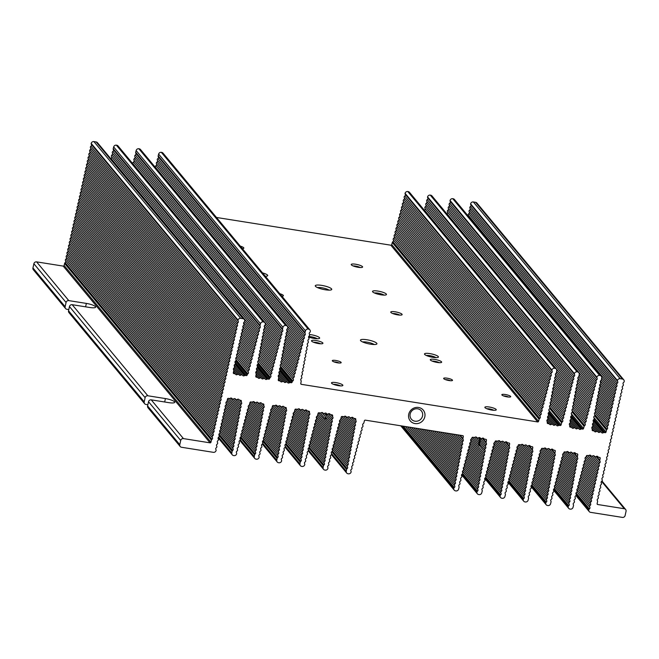 <?xml version="1.0" encoding="UTF-8"?>
<svg xmlns="http://www.w3.org/2000/svg" width="659" height="659" viewBox="0 0 659 659"><rect width="100%" height="100%" fill="white"/><g stroke="black" fill="none" stroke-linecap="round" stroke-linejoin="round"><path stroke-width="0.99" d="M408.728 414.239A8.435 7.933 140.3 0 0 414.989 423.564A8.435 7.933 140.3 0 0 424.808 416.801A8.435 7.933 140.3 0 0 418.556 407.476A8.435 7.933 140.3 0 0 408.728 414.239M410.162 414.025A6.491 6.104 140.3 0 0 417.74 421.027A6.491 6.104 140.3 0 0 421.34 410.862A6.491 6.104 140.3 0 0 410.162 414.025M335.901 382.607A5.84 1.269 12.5 0 0 331.551 383.176A5.84 1.269 12.5 0 0 338.438 385.663A5.84 1.269 12.5 0 0 342.672 385.647A5.84 1.269 12.5 0 0 335.901 382.607M340.423 385.886A4.284 0.931 12.5 0 0 335.909 384.502A4.284 0.931 12.5 0 0 333.479 384.345M321.847 412.501L326.139 417.674L325.851 419.495L325.159 418.663L325.521 416.908M325.068 418.943L320.447 412.995M331.807 422.32A1.302 1.219 140.3 0 0 331.477 424.099A1.302 1.219 -39.7 0 1 331.156 425.879A1.302 1.219 140.3 0 0 330.826 427.65A1.302 1.219 -39.7 0 1 330.497 429.429A1.302 1.219 140.3 0 0 330.167 431.208A1.302 1.219 -39.7 0 1 329.846 432.979A1.302 1.219 140.3 0 0 329.516 434.759A1.302 1.219 -39.7 0 1 329.187 436.538A1.302 1.219 140.3 0 0 328.866 438.309A1.302 1.219 -39.7 0 1 328.536 440.088A1.302 1.219 140.3 0 0 328.207 441.868A1.302 1.219 -39.7 0 1 327.885 443.639A1.302 1.219 140.3 0 0 327.556 445.418A1.302 1.219 -39.7 0 1 327.226 447.189A1.302 1.219 140.3 0 0 326.905 448.968A1.302 1.219 -39.7 0 1 326.576 450.748A1.302 1.219 140.3 0 0 326.246 452.519A1.302 1.219 -39.7 0 1 325.925 454.298A1.302 1.219 140.3 0 0 325.595 456.077A1.302 1.219 -39.7 0 1 325.266 457.848A1.302 1.219 140.3 0 0 324.945 459.628A1.302 1.219 -39.7 0 1 324.615 461.407A1.302 1.219 140.3 0 0 324.286 463.178A1.302 1.219 -39.7 0 1 323.964 464.957A1.302 1.219 140.3 0 0 323.429 465.798L323.099 467.577A2.339 2.199 140.3 0 0 324.846 470.073L325.225 470.139A2.339 2.199 140.3 0 0 327.927 468.343A1.302 1.219 140.3 0 0 327.787 467.396A1.302 1.219 -39.7 0 1 328.24 465.641A1.302 1.219 140.3 0 0 328.693 463.878A1.302 1.219 -39.7 0 1 329.154 462.124A1.302 1.219 140.3 0 0 329.607 460.369A1.302 1.219 -39.7 0 1 330.068 458.615A1.302 1.219 140.3 0 0 330.521 456.86A1.302 1.219 -39.7 0 1 330.975 455.105A1.302 1.219 140.3 0 0 331.436 453.351A1.302 1.219 -39.7 0 1 331.889 451.588A1.302 1.219 140.3 0 0 332.342 449.833A1.302 1.219 -39.7 0 1 332.803 448.079A1.302 1.219 140.3 0 0 333.256 446.324A1.302 1.219 -39.7 0 1 333.718 444.57A1.302 1.219 140.3 0 0 334.171 442.815A1.302 1.219 -39.7 0 1 334.624 441.052A1.302 1.219 140.3 0 0 335.085 439.298A1.302 1.219 -39.7 0 1 335.538 437.543A1.302 1.219 140.3 0 0 335.999 435.788A1.302 1.219 -39.7 0 1 336.452 434.034A1.302 1.219 140.3 0 0 336.906 432.279A1.302 1.219 -39.7 0 1 337.367 430.525A1.302 1.219 140.3 0 0 337.82 428.762A1.302 1.219 -39.7 0 1 338.281 427.007A1.302 1.219 140.3 0 0 338.734 425.253A1.302 1.219 -39.7 0 1 339.187 423.498A1.302 1.219 140.3 0 0 339.649 421.744A1.302 1.219 -39.7 0 1 340.102 419.989A1.302 1.219 140.3 0 0 340.695 419.182L341.247 417.065A0.783 0.733 -39.7 0 1 342.153 416.463L343.388 416.661A1.302 1.219 140.3 0 0 344.352 416.43A1.302 1.219 -39.7 0 1 346.123 416.71A1.302 1.219 140.3 0 0 347.886 416.99A1.302 1.219 -39.7 0 1 349.657 417.271A1.302 1.219 140.3 0 0 351.42 417.559A1.302 1.219 -39.7 0 1 353.183 417.839A1.302 1.219 140.3 0 0 353.99 418.35L355.226 418.547A0.766 0.717 -39.7 0 1 355.811 419.379L355.736 419.75A1.302 1.219 140.3 0 0 355.951 420.681A1.302 1.219 -39.7 0 1 355.621 422.46A1.302 1.219 140.3 0 0 355.3 424.231A1.302 1.219 -39.7 0 1 354.97 426.011A1.302 1.219 140.3 0 0 354.641 427.782A1.302 1.219 -39.7 0 1 354.32 429.561A1.302 1.219 140.3 0 0 353.99 431.34A1.302 1.219 -39.7 0 1 353.661 433.111A1.302 1.219 140.3 0 0 353.339 434.891A1.302 1.219 -39.7 0 1 353.01 436.67A1.302 1.219 140.3 0 0 352.68 438.441A1.302 1.219 -39.7 0 1 352.359 440.22A1.302 1.219 140.3 0 0 352.03 442A1.302 1.219 -39.7 0 1 351.7 443.771A1.302 1.219 140.3 0 0 351.379 445.55A1.302 1.219 -39.7 0 1 351.049 447.329A1.302 1.219 140.3 0 0 350.72 449.1A1.302 1.219 -39.7 0 1 350.399 450.88A1.302 1.219 140.3 0 0 350.069 452.651A1.302 1.219 -39.7 0 1 349.74 454.43A1.302 1.219 140.3 0 0 349.418 456.209A1.302 1.219 -39.7 0 1 349.089 457.98A1.302 1.219 140.3 0 0 348.759 459.76A1.302 1.219 -39.7 0 1 348.438 461.539A1.302 1.219 140.3 0 0 348.109 463.31A1.302 1.219 -39.7 0 1 347.779 465.089A1.302 1.219 140.3 0 0 347.458 466.869A1.302 1.219 -39.7 0 1 347.128 468.64A1.302 1.219 140.3 0 0 346.593 469.488L346.263 471.259A2.339 2.199 140.3 0 0 348.01 473.763L348.389 473.821A2.339 2.199 140.3 0 0 351.09 472.025A1.302 1.219 140.3 0 0 350.95 471.078A1.302 1.219 -39.7 0 1 351.404 469.323A1.302 1.219 140.3 0 0 351.865 467.569A1.302 1.219 -39.7 0 1 352.318 465.814A1.302 1.219 140.3 0 0 352.771 464.051A1.302 1.219 -39.7 0 1 353.232 462.297A1.302 1.219 140.3 0 0 353.685 460.542A1.302 1.219 -39.7 0 1 354.147 458.788A1.302 1.219 140.3 0 0 354.6 457.033A1.302 1.219 -39.7 0 1 355.053 455.278A1.302 1.219 140.3 0 0 355.514 453.524A1.302 1.219 -39.7 0 1 355.967 451.761A1.302 1.219 140.3 0 0 356.42 450.006A1.302 1.219 -39.7 0 1 356.881 448.252A1.302 1.219 140.3 0 0 357.335 446.497A1.302 1.219 -39.7 0 1 357.796 444.743A1.302 1.219 140.3 0 0 358.249 442.988A1.302 1.219 -39.7 0 1 358.702 441.233A1.302 1.219 140.3 0 0 359.163 439.471A1.302 1.219 -39.7 0 1 359.616 437.716A1.302 1.219 140.3 0 0 360.078 435.961A1.302 1.219 -39.7 0 1 360.531 434.207A1.302 1.219 140.3 0 0 360.984 432.452A1.302 1.219 -39.7 0 1 361.445 430.698A1.302 1.219 140.3 0 0 361.898 428.943A1.302 1.219 -39.7 0 1 362.359 427.18A1.302 1.219 140.3 0 0 362.812 425.426A1.302 1.219 -39.7 0 1 363.266 423.671A1.302 1.219 140.3 0 0 363.867 422.864L364.419 420.747A0.783 0.733 -39.7 0 1 365.317 420.154L462.733 435.648A0.783 0.733 -39.7 0 1 463.318 436.48L462.923 438.622A1.302 1.219 140.3 0 0 463.137 439.561A1.302 1.219 -39.7 0 1 462.807 441.332A1.302 1.219 140.3 0 0 462.478 443.112A1.302 1.219 -39.7 0 1 462.157 444.891A1.302 1.219 140.3 0 0 461.827 446.662A1.302 1.219 -39.7 0 1 461.498 448.441A1.302 1.219 140.3 0 0 461.176 450.221A1.302 1.219 -39.7 0 1 460.847 451.992A1.302 1.219 140.3 0 0 460.517 453.771A1.302 1.219 -39.7 0 1 460.196 455.55A1.302 1.219 140.3 0 0 459.867 457.321A1.302 1.219 -39.7 0 1 459.537 459.101A1.302 1.219 140.3 0 0 459.216 460.88A1.302 1.219 -39.7 0 1 458.886 462.651A1.302 1.219 140.3 0 0 458.557 464.43A1.302 1.219 -39.7 0 1 458.236 466.201A1.302 1.219 140.3 0 0 457.906 467.981A1.302 1.219 -39.7 0 1 457.577 469.76A1.302 1.219 140.3 0 0 457.255 471.531A1.302 1.219 -39.7 0 1 456.926 473.31A1.302 1.219 140.3 0 0 456.596 475.09A1.302 1.219 -39.7 0 1 456.275 476.861A1.302 1.219 140.3 0 0 455.946 478.64A1.302 1.219 -39.7 0 1 455.616 480.419A1.302 1.219 140.3 0 0 455.295 482.19A1.302 1.219 -39.7 0 1 454.965 483.97A1.302 1.219 140.3 0 0 454.636 485.749A1.302 1.219 -39.7 0 1 454.306 487.52A1.302 1.219 140.3 0 0 453.771 488.368A2.339 2.199 140.3 0 0 455.526 490.864L455.896 490.922A2.339 2.199 140.3 0 0 458.598 489.135L459.051 487.38A1.302 1.219 140.3 0 0 458.911 486.424A1.302 1.219 -39.7 0 1 459.372 484.67A1.302 1.219 140.3 0 0 459.825 482.915A1.302 1.219 -39.7 0 1 460.287 481.161A1.302 1.219 140.3 0 0 460.74 479.406A1.302 1.219 -39.7 0 1 461.193 477.643A1.302 1.219 140.3 0 0 461.654 475.889A1.302 1.219 -39.7 0 1 462.107 474.134A1.302 1.219 140.3 0 0 462.569 472.379A1.302 1.219 -39.7 0 1 463.022 470.625A1.302 1.219 140.3 0 0 463.475 468.87A1.302 1.219 -39.7 0 1 463.936 467.116A1.302 1.219 140.3 0 0 464.389 465.353A1.302 1.219 -39.7 0 1 464.842 463.598A1.302 1.219 140.3 0 0 465.303 461.844A1.302 1.219 -39.7 0 1 465.756 460.089A1.302 1.219 140.3 0 0 466.218 458.334A1.302 1.219 -39.7 0 1 466.671 456.58A1.302 1.219 140.3 0 0 467.124 454.825A1.302 1.219 -39.7 0 1 467.585 453.062A1.302 1.219 140.3 0 0 468.038 451.308A1.302 1.219 -39.7 0 1 468.5 449.553A1.302 1.219 140.3 0 0 468.953 447.799A1.302 1.219 -39.7 0 1 469.406 446.044A1.302 1.219 140.3 0 0 469.867 444.29A1.302 1.219 -39.7 0 1 470.32 442.535A1.302 1.219 140.3 0 0 470.781 440.772A1.302 1.219 -39.7 0 1 471.234 439.018A1.302 1.219 140.3 0 0 471.828 438.21L471.926 437.848A0.766 0.717 -39.7 0 1 472.824 437.255L474.06 437.452A1.302 1.219 140.3 0 0 475.024 437.222A1.302 1.219 -39.7 0 1 476.795 437.502A1.302 1.219 140.3 0 0 478.558 437.782A1.302 1.219 -39.7 0 1 480.329 438.062A1.302 1.219 140.3 0 0 482.091 438.342A1.302 1.219 -39.7 0 1 483.863 438.622A1.302 1.219 140.3 0 0 484.662 439.133L485.897 439.331A0.783 0.733 -39.7 0 1 486.482 440.163L486.087 442.313A1.302 1.219 140.3 0 0 486.301 443.243A1.302 1.219 -39.7 0 1 485.971 445.023A1.302 1.219 140.3 0 0 485.642 446.794A1.302 1.219 -39.7 0 1 485.321 448.573A1.302 1.219 140.3 0 0 484.991 450.352A1.302 1.219 -39.7 0 1 484.662 452.123A1.302 1.219 140.3 0 0 484.34 453.903A1.302 1.219 -39.7 0 1 484.011 455.682A1.302 1.219 140.3 0 0 483.681 457.453A1.302 1.219 -39.7 0 1 483.36 459.232A1.302 1.219 140.3 0 0 483.031 461.012A1.302 1.219 -39.7 0 1 482.701 462.783A1.302 1.219 140.3 0 0 482.38 464.562A1.302 1.219 -39.7 0 1 482.05 466.341A1.302 1.219 140.3 0 0 481.721 468.112A1.302 1.219 -39.7 0 1 481.399 469.892A1.302 1.219 140.3 0 0 481.07 471.663A1.302 1.219 -39.7 0 1 480.74 473.442A1.302 1.219 140.3 0 0 480.419 475.221A1.302 1.219 -39.7 0 1 480.09 476.992A1.302 1.219 140.3 0 0 479.76 478.772A1.302 1.219 -39.7 0 1 479.439 480.551A1.302 1.219 140.3 0 0 479.109 482.322A1.302 1.219 -39.7 0 1 478.78 484.101A1.302 1.219 140.3 0 0 478.459 485.881A1.302 1.219 -39.7 0 1 478.129 487.652A1.302 1.219 140.3 0 0 477.8 489.431A1.302 1.219 -39.7 0 1 477.478 491.21A1.302 1.219 140.3 0 0 476.935 492.051A2.339 2.199 140.3 0 0 478.689 494.547L479.06 494.612A2.339 2.199 140.3 0 0 481.762 492.817L482.223 491.062A1.302 1.219 140.3 0 0 482.083 490.115A1.302 1.219 -39.7 0 1 482.536 488.352A1.302 1.219 140.3 0 0 482.989 486.597A1.302 1.219 -39.7 0 1 483.451 484.843A1.302 1.219 140.3 0 0 483.904 483.088A1.302 1.219 -39.7 0 1 484.365 481.334A1.302 1.219 140.3 0 0 484.818 479.579A1.302 1.219 -39.7 0 1 485.271 477.824A1.302 1.219 140.3 0 0 485.732 476.062A1.302 1.219 -39.7 0 1 486.185 474.307A1.302 1.219 140.3 0 0 486.639 472.552A1.302 1.219 -39.7 0 1 487.1 470.798A1.302 1.219 140.3 0 0 487.553 469.043A1.302 1.219 -39.7 0 1 488.014 467.289A1.302 1.219 140.3 0 0 488.467 465.534A1.302 1.219 -39.7 0 1 488.92 463.771A1.302 1.219 140.3 0 0 489.382 462.017A1.302 1.219 -39.7 0 1 489.835 460.262A1.302 1.219 140.3 0 0 490.296 458.507A1.302 1.219 -39.7 0 1 490.749 456.753A1.302 1.219 140.3 0 0 491.202 454.998A1.302 1.219 -39.7 0 1 491.663 453.244A1.302 1.219 140.3 0 0 492.116 451.481A1.302 1.219 -39.7 0 1 492.578 449.726A1.302 1.219 140.3 0 0 493.031 447.972A1.302 1.219 -39.7 0 1 493.484 446.217A1.302 1.219 140.3 0 0 493.945 444.463A1.302 1.219 -39.7 0 1 494.398 442.708A1.302 1.219 140.3 0 0 494.991 441.901L495.09 441.538A0.766 0.717 -39.7 0 1 495.988 440.937L497.224 441.135A1.302 1.219 140.3 0 0 498.196 440.904A1.302 1.219 -39.7 0 1 499.959 441.184A1.302 1.219 140.3 0 0 501.73 441.464A1.302 1.219 -39.7 0 1 503.492 441.744A1.302 1.219 140.3 0 0 505.264 442.032A1.302 1.219 -39.7 0 1 507.026 442.313A1.302 1.219 140.3 0 0 507.825 442.823L509.061 443.021A0.783 0.733 -39.7 0 1 509.646 443.853L509.25 445.995A1.302 1.219 140.3 0 0 509.465 446.934A1.302 1.219 -39.7 0 1 509.135 448.705A1.302 1.219 140.3 0 0 508.814 450.484A1.302 1.219 -39.7 0 1 508.484 452.255A1.302 1.219 140.3 0 0 508.155 454.035A1.302 1.219 -39.7 0 1 507.834 455.814A1.302 1.219 140.3 0 0 507.504 457.585A1.302 1.219 -39.7 0 1 507.175 459.364A1.302 1.219 140.3 0 0 506.853 461.143A1.302 1.219 -39.7 0 1 506.524 462.915A1.302 1.219 140.3 0 0 506.194 464.694A1.302 1.219 -39.7 0 1 505.873 466.473A1.302 1.219 140.3 0 0 505.544 468.244A1.302 1.219 -39.7 0 1 505.214 470.024A1.302 1.219 140.3 0 0 504.893 471.803A1.302 1.219 -39.7 0 1 504.563 473.574A1.302 1.219 140.3 0 0 504.234 475.353A1.302 1.219 -39.7 0 1 503.913 477.132A1.302 1.219 140.3 0 0 503.583 478.904A1.302 1.219 -39.7 0 1 503.254 480.683A1.302 1.219 140.3 0 0 502.932 482.454A1.302 1.219 -39.7 0 1 502.603 484.233A1.302 1.219 140.3 0 0 502.273 486.012A1.302 1.219 -39.7 0 1 501.952 487.784A1.302 1.219 140.3 0 0 501.623 489.563A1.302 1.219 -39.7 0 1 501.293 491.342A1.302 1.219 140.3 0 0 500.972 493.113A1.302 1.219 -39.7 0 1 500.642 494.893A1.302 1.219 140.3 0 0 500.107 495.733A2.339 2.199 140.3 0 0 501.853 498.237L502.224 498.295A2.339 2.199 140.3 0 0 504.926 496.499L505.387 494.744A1.302 1.219 140.3 0 0 505.247 493.797A1.302 1.219 -39.7 0 1 505.7 492.042A1.302 1.219 140.3 0 0 506.161 490.288A1.302 1.219 -39.7 0 1 506.614 488.525A1.302 1.219 140.3 0 0 507.068 486.77A1.302 1.219 -39.7 0 1 507.529 485.016A1.302 1.219 140.3 0 0 507.982 483.261A1.302 1.219 -39.7 0 1 508.435 481.507A1.302 1.219 140.3 0 0 508.896 479.752A1.302 1.219 -39.7 0 1 509.349 477.997A1.302 1.219 140.3 0 0 509.811 476.235A1.302 1.219 -39.7 0 1 510.264 474.48A1.302 1.219 140.3 0 0 510.717 472.725A1.302 1.219 -39.7 0 1 511.178 470.971A1.302 1.219 140.3 0 0 511.631 469.216A1.302 1.219 -39.7 0 1 512.092 467.462A1.302 1.219 140.3 0 0 512.545 465.707A1.302 1.219 -39.7 0 1 512.999 463.944A1.302 1.219 140.3 0 0 513.46 462.19A1.302 1.219 -39.7 0 1 513.913 460.435A1.302 1.219 140.3 0 0 514.374 458.68A1.302 1.219 -39.7 0 1 514.827 456.926A1.302 1.219 140.3 0 0 515.28 455.171A1.302 1.219 -39.7 0 1 515.742 453.417A1.302 1.219 140.3 0 0 516.195 451.654A1.302 1.219 -39.7 0 1 516.656 449.899A1.302 1.219 140.3 0 0 517.109 448.145A1.302 1.219 -39.7 0 1 517.562 446.39A1.302 1.219 140.3 0 0 518.163 445.583L518.254 445.22A0.766 0.717 -39.7 0 1 519.152 444.627L520.396 444.817A1.302 1.219 140.3 0 0 521.36 444.586A1.302 1.219 -39.7 0 1 523.122 444.874A1.302 1.219 140.3 0 0 524.894 445.154A1.302 1.219 -39.7 0 1 526.656 445.435A1.302 1.219 140.3 0 0 528.427 445.715A1.302 1.219 -39.7 0 1 530.19 445.995A1.302 1.219 140.3 0 0 530.997 446.505L532.233 446.703A0.783 0.733 -39.7 0 1 532.81 447.535L532.423 449.685A1.302 1.219 140.3 0 0 532.629 450.616A1.302 1.219 -39.7 0 1 532.299 452.395A1.302 1.219 140.3 0 0 531.978 454.166A1.302 1.219 -39.7 0 1 531.648 455.946A1.302 1.219 140.3 0 0 531.319 457.725A1.302 1.219 -39.7 0 1 530.997 459.496A1.302 1.219 140.3 0 0 530.668 461.275A1.302 1.219 -39.7 0 1 530.338 463.046A1.302 1.219 140.3 0 0 530.017 464.826A1.302 1.219 -39.7 0 1 529.688 466.605A1.302 1.219 140.3 0 0 529.358 468.376A1.302 1.219 -39.7 0 1 529.037 470.155A1.302 1.219 140.3 0 0 528.707 471.935A1.302 1.219 -39.7 0 1 528.378 473.706A1.302 1.219 140.3 0 0 528.057 475.485A1.302 1.219 -39.7 0 1 527.727 477.264A1.302 1.219 140.3 0 0 527.398 479.035A1.302 1.219 -39.7 0 1 527.076 480.815A1.302 1.219 140.3 0 0 526.747 482.594A1.302 1.219 -39.7 0 1 526.417 484.365A1.302 1.219 140.3 0 0 526.096 486.144A1.302 1.219 -39.7 0 1 525.767 487.915A1.302 1.219 140.3 0 0 525.437 489.695A1.302 1.219 -39.7 0 1 525.116 491.474A1.302 1.219 140.3 0 0 524.786 493.245A1.302 1.219 -39.7 0 1 524.457 495.024A1.302 1.219 140.3 0 0 524.136 496.804A1.302 1.219 -39.7 0 1 523.806 498.575A1.302 1.219 140.3 0 0 523.271 499.423A2.339 2.199 140.3 0 0 525.017 501.919L525.396 501.977A2.339 2.199 140.3 0 0 528.098 500.189L528.551 498.435A1.302 1.219 140.3 0 0 528.411 497.479A1.302 1.219 -39.7 0 1 528.864 495.725A1.302 1.219 140.3 0 0 529.325 493.97A1.302 1.219 -39.7 0 1 529.778 492.215A1.302 1.219 140.3 0 0 530.24 490.461A1.302 1.219 -39.7 0 1 530.693 488.706A1.302 1.219 140.3 0 0 531.146 486.943A1.302 1.219 -39.7 0 1 531.607 485.189A1.302 1.219 140.3 0 0 532.06 483.434A1.302 1.219 -39.7 0 1 532.513 481.68A1.302 1.219 140.3 0 0 532.974 479.925A1.302 1.219 -39.7 0 1 533.428 478.17A1.302 1.219 140.3 0 0 533.889 476.416A1.302 1.219 -39.7 0 1 534.342 474.653A1.302 1.219 140.3 0 0 534.795 472.898A1.302 1.219 -39.7 0 1 535.256 471.144A1.302 1.219 140.3 0 0 535.709 469.389A1.302 1.219 -39.7 0 1 536.171 467.635A1.302 1.219 140.3 0 0 536.624 465.88A1.302 1.219 -39.7 0 1 537.077 464.125A1.302 1.219 140.3 0 0 537.538 462.363A1.302 1.219 -39.7 0 1 537.991 460.608A1.302 1.219 140.3 0 0 538.452 458.853A1.302 1.219 -39.7 0 1 538.905 457.099A1.302 1.219 140.3 0 0 539.359 455.344A1.302 1.219 -39.7 0 1 539.82 453.59A1.302 1.219 140.3 0 0 540.273 451.835A1.302 1.219 -39.7 0 1 540.726 450.072A1.302 1.219 140.3 0 0 541.327 449.273L541.418 448.903A0.783 0.733 -39.7 0 1 542.324 448.309L543.214 448.449A1.302 1.219 140.3 0 0 544.177 448.219A1.302 1.219 -39.7 0 1 545.94 448.499A1.302 1.219 140.3 0 0 547.711 448.779A1.302 1.219 -39.7 0 1 549.474 449.067A1.302 1.219 140.3 0 0 551.245 449.347A1.302 1.219 -39.7 0 1 553.008 449.627A1.302 1.219 140.3 0 0 553.815 450.138L554.705 450.278A0.766 0.717 -39.7 0 1 555.29 451.11L554.894 453.26A1.302 1.219 140.3 0 0 555.1 454.191A1.302 1.219 -39.7 0 1 554.779 455.97A1.302 1.219 140.3 0 0 554.45 457.741A1.302 1.219 -39.7 0 1 554.12 459.521A1.302 1.219 140.3 0 0 553.799 461.3A1.302 1.219 -39.7 0 1 553.469 463.071A1.302 1.219 140.3 0 0 553.14 464.85A1.302 1.219 -39.7 0 1 552.819 466.621A1.302 1.219 140.3 0 0 552.489 468.401A1.302 1.219 -39.7 0 1 552.16 470.18A1.302 1.219 140.3 0 0 551.838 471.951A1.302 1.219 -39.7 0 1 551.509 473.73A1.302 1.219 140.3 0 0 551.179 475.51A1.302 1.219 -39.7 0 1 550.858 477.281A1.302 1.219 140.3 0 0 550.529 479.06A1.302 1.219 -39.7 0 1 550.199 480.839A1.302 1.219 140.3 0 0 549.878 482.61A1.302 1.219 -39.7 0 1 549.548 484.39A1.302 1.219 140.3 0 0 549.219 486.169A1.302 1.219 -39.7 0 1 548.898 487.94A1.302 1.219 140.3 0 0 548.568 489.719A1.302 1.219 -39.7 0 1 548.239 491.49A1.302 1.219 140.3 0 0 547.909 493.27A1.302 1.219 -39.7 0 1 547.588 495.049A1.302 1.219 140.3 0 0 547.258 496.82A1.302 1.219 -39.7 0 1 546.929 498.599A1.302 1.219 140.3 0 0 546.608 500.379A1.302 1.219 -39.7 0 1 546.278 502.15A1.302 1.219 140.3 0 0 545.743 502.998A2.339 2.199 140.3 0 0 547.489 505.494L547.868 505.552A2.339 2.199 140.3 0 0 550.57 503.764L551.023 502.01A1.302 1.219 140.3 0 0 550.883 501.054A1.302 1.219 -39.7 0 1 551.336 499.3A1.302 1.219 140.3 0 0 551.797 497.545A1.302 1.219 -39.7 0 1 552.25 495.79A1.302 1.219 140.3 0 0 552.712 494.036A1.302 1.219 -39.7 0 1 553.165 492.281A1.302 1.219 140.3 0 0 553.618 490.518A1.302 1.219 -39.7 0 1 554.079 488.764A1.302 1.219 140.3 0 0 554.532 487.009A1.302 1.219 -39.7 0 1 554.993 485.255A1.302 1.219 140.3 0 0 555.446 483.5A1.302 1.219 -39.7 0 1 555.899 481.745A1.302 1.219 140.3 0 0 556.361 479.991A1.302 1.219 -39.7 0 1 556.814 478.228A1.302 1.219 140.3 0 0 557.267 476.473A1.302 1.219 -39.7 0 1 557.728 474.719A1.302 1.219 140.3 0 0 558.181 472.964A1.302 1.219 -39.7 0 1 558.643 471.21A1.302 1.219 140.3 0 0 559.096 469.455A1.302 1.219 -39.7 0 1 559.549 467.701A1.302 1.219 140.3 0 0 560.01 465.938A1.302 1.219 -39.7 0 1 560.463 464.183A1.302 1.219 140.3 0 0 560.924 462.429A1.302 1.219 -39.7 0 1 561.377 460.674A1.302 1.219 140.3 0 0 561.83 458.919A1.302 1.219 -39.7 0 1 562.292 457.165A1.302 1.219 140.3 0 0 562.745 455.41A1.302 1.219 -39.7 0 1 563.206 453.647A1.302 1.219 140.3 0 0 563.799 452.848L563.89 452.478A0.766 0.717 -39.7 0 1 564.796 451.885L565.686 452.025A1.302 1.219 140.3 0 0 566.649 451.794A1.302 1.219 -39.7 0 1 568.42 452.074A1.302 1.219 140.3 0 0 570.183 452.354A1.302 1.219 -39.7 0 1 571.954 452.642A1.302 1.219 140.3 0 0 573.717 452.922A1.302 1.219 -39.7 0 1 575.48 453.203A1.302 1.219 140.3 0 0 576.287 453.713L577.177 453.853A0.766 0.717 -39.7 0 1 577.762 454.685L577.366 456.835A1.302 1.219 140.3 0 0 577.572 457.766A1.302 1.219 -39.7 0 1 577.251 459.545A1.302 1.219 140.3 0 0 576.922 461.316A1.302 1.219 -39.7 0 1 576.592 463.096A1.302 1.219 140.3 0 0 576.271 464.875A1.302 1.219 -39.7 0 1 575.941 466.646A1.302 1.219 140.3 0 0 575.612 468.425A1.302 1.219 -39.7 0 1 575.291 470.196A1.302 1.219 140.3 0 0 574.961 471.976A1.302 1.219 -39.7 0 1 574.632 473.755A1.302 1.219 140.3 0 0 574.31 475.526A1.302 1.219 -39.7 0 1 573.981 477.305A1.302 1.219 140.3 0 0 573.651 479.085A1.302 1.219 -39.7 0 1 573.33 480.856A1.302 1.219 140.3 0 0 573 482.635A1.302 1.219 -39.7 0 1 572.671 484.414A1.302 1.219 140.3 0 0 572.35 486.185A1.302 1.219 -39.7 0 1 572.02 487.965A1.302 1.219 140.3 0 0 571.691 489.744A1.302 1.219 -39.7 0 1 571.369 491.515A1.302 1.219 140.3 0 0 571.04 493.294A1.302 1.219 -39.7 0 1 570.71 495.074A1.302 1.219 140.3 0 0 570.389 496.845A1.302 1.219 -39.7 0 1 570.06 498.624A1.302 1.219 140.3 0 0 569.73 500.395A1.302 1.219 -39.7 0 1 569.409 502.174A1.302 1.219 140.3 0 0 569.079 503.954A1.302 1.219 -39.7 0 1 568.75 505.725A1.302 1.219 140.3 0 0 568.215 506.573A2.339 2.199 140.3 0 0 569.961 509.069L570.34 509.127A2.339 2.199 140.3 0 0 573.042 507.339L573.495 505.585A1.302 1.219 140.3 0 0 573.355 504.629A1.302 1.219 -39.7 0 1 573.816 502.875A1.302 1.219 140.3 0 0 574.269 501.12A1.302 1.219 -39.7 0 1 574.722 499.365A1.302 1.219 140.3 0 0 575.183 497.611A1.302 1.219 -39.7 0 1 575.636 495.856A1.302 1.219 140.3 0 0 576.09 494.093A1.302 1.219 -39.7 0 1 576.551 492.339A1.302 1.219 140.3 0 0 577.004 490.584A1.302 1.219 -39.7 0 1 577.465 488.83A1.302 1.219 140.3 0 0 577.918 487.075A1.302 1.219 -39.7 0 1 578.371 485.321A1.302 1.219 140.3 0 0 578.833 483.566A1.302 1.219 -39.7 0 1 579.286 481.803A1.302 1.219 140.3 0 0 579.747 480.049A1.302 1.219 -39.7 0 1 580.2 478.294A1.302 1.219 140.3 0 0 580.653 476.539A1.302 1.219 -39.7 0 1 581.114 474.785A1.302 1.219 140.3 0 0 581.567 473.03A1.302 1.219 -39.7 0 1 582.029 471.276A1.302 1.219 140.3 0 0 582.482 469.513A1.302 1.219 -39.7 0 1 582.935 467.758A1.302 1.219 140.3 0 0 583.396 466.004A1.302 1.219 -39.7 0 1 583.849 464.249A1.302 1.219 140.3 0 0 584.302 462.494A1.302 1.219 -39.7 0 1 584.764 460.74A1.302 1.219 140.3 0 0 585.217 458.985A1.302 1.219 -39.7 0 1 585.678 457.222A1.302 1.219 140.3 0 0 586.271 456.423L586.362 456.053A0.783 0.733 -39.7 0 1 587.268 455.46L588.05 455.583A1.573 1.483 140.3 0 0 589.121 455.369A1.302 1.219 -39.7 0 1 590.892 455.649A1.302 1.219 140.3 0 0 592.655 455.929A1.302 1.219 -39.7 0 1 594.426 456.217A1.302 1.219 140.3 0 0 596.189 456.498A1.302 1.219 -39.7 0 1 597.985 456.819A1.046 0.98 140.3 0 0 598.652 457.272L599.649 457.428A0.783 0.733 -39.7 0 1 600.225 458.26L599.781 460.27A1.302 1.219 140.3 0 0 599.962 461.218A1.302 1.219 -39.7 0 1 599.566 462.98A1.302 1.219 140.3 0 0 599.171 464.752A1.302 1.219 -39.7 0 1 598.784 466.514A1.302 1.219 140.3 0 0 598.388 468.285A1.302 1.219 -39.7 0 1 598.001 470.048A1.302 1.219 140.3 0 0 597.606 471.819A1.302 1.219 -39.7 0 1 597.219 473.582A1.302 1.219 140.3 0 0 596.823 475.353A1.302 1.219 -39.7 0 1 596.436 477.116A1.302 1.219 140.3 0 0 596.041 478.887A1.302 1.219 -39.7 0 1 595.645 480.65A1.302 1.219 140.3 0 0 595.258 482.421A1.302 1.219 -39.7 0 1 594.863 484.192A1.302 1.219 140.3 0 0 594.476 485.955A1.302 1.219 -39.7 0 1 594.08 487.726A1.302 1.219 140.3 0 0 593.693 489.489A1.302 1.219 -39.7 0 1 593.298 491.26A1.302 1.219 140.3 0 0 592.902 493.023A1.302 1.219 -39.7 0 1 592.515 494.794A1.302 1.219 140.3 0 0 592.12 496.556A1.302 1.219 -39.7 0 1 591.733 498.328A1.302 1.219 140.3 0 0 591.337 500.09A1.302 1.219 -39.7 0 1 590.95 501.861A1.302 1.219 140.3 0 0 590.555 503.633A1.302 1.219 -39.7 0 1 590.167 505.395A1.302 1.219 140.3 0 0 589.772 507.166A1.302 1.219 -39.7 0 1 589.377 508.929A1.302 1.219 140.3 0 0 588.816 509.753A2.339 2.199 140.3 0 0 590.546 512.34L622.401 517.406A2.339 2.199 140.3 0 0 625.119 515.527L626.05 511.326A2.339 2.199 140.3 0 0 624.32 508.74L597.697 504.506A0.783 0.733 -39.7 0 1 597.12 503.649L597.581 501.581A1.293 1.219 140.3 0 0 597.4 500.642A1.293 1.219 -39.7 0 1 597.795 498.879A1.293 1.219 140.3 0 0 598.183 497.117A1.293 1.219 -39.7 0 1 598.578 495.354A1.293 1.219 140.3 0 0 598.965 493.591A1.293 1.219 -39.7 0 1 599.352 491.836A1.293 1.219 140.3 0 0 599.748 490.074A1.293 1.219 -39.7 0 1 600.135 488.311A1.293 1.219 140.3 0 0 600.53 486.548A1.293 1.219 -39.7 0 1 600.917 484.785A1.293 1.219 140.3 0 0 601.305 483.022A1.293 1.219 -39.7 0 1 601.7 481.268A1.293 1.219 140.3 0 0 602.087 479.505A1.293 1.219 -39.7 0 1 602.483 477.742A1.293 1.219 140.3 0 0 602.87 475.979A1.293 1.219 -39.7 0 1 603.257 474.216A1.293 1.219 140.3 0 0 603.652 472.454A1.293 1.219 -39.7 0 1 604.039 470.691A1.293 1.219 140.3 0 0 604.435 468.936A1.293 1.219 -39.7 0 1 604.822 467.173A1.293 1.219 140.3 0 0 605.209 465.411A1.293 1.219 -39.7 0 1 605.605 463.648A1.293 1.219 140.3 0 0 605.992 461.885A1.293 1.219 -39.7 0 1 606.387 460.122A1.293 1.219 140.3 0 0 606.774 458.359A1.293 1.219 -39.7 0 1 607.17 456.605A1.293 1.219 140.3 0 0 607.557 454.842A1.293 1.219 -39.7 0 1 607.944 453.079A1.293 1.219 140.3 0 0 608.339 451.316A1.293 1.219 -39.7 0 1 608.727 449.553A1.293 1.219 140.3 0 0 609.122 447.791A1.293 1.219 -39.7 0 1 609.509 446.028A1.293 1.219 140.3 0 0 609.896 444.273A1.293 1.219 -39.7 0 1 610.292 442.51A1.293 1.219 140.3 0 0 610.679 440.747A1.293 1.219 -39.7 0 1 611.074 438.985A1.293 1.219 140.3 0 0 611.461 437.222A1.293 1.219 -39.7 0 1 611.849 435.459A1.293 1.219 140.3 0 0 612.244 433.696A1.293 1.219 -39.7 0 1 612.631 431.942A1.293 1.219 140.3 0 0 613.027 430.179A1.302 1.219 -39.7 0 1 613.414 428.408A1.302 1.219 140.3 0 0 613.809 426.645A1.302 1.219 -39.7 0 1 614.196 424.874A1.302 1.219 140.3 0 0 614.592 423.111A1.302 1.219 -39.7 0 1 614.987 421.34A1.302 1.219 140.3 0 0 615.374 419.577A1.302 1.219 -39.7 0 1 615.77 417.806A1.302 1.219 140.3 0 0 616.157 416.043A1.302 1.219 -39.7 0 1 616.552 414.272A1.302 1.219 140.3 0 0 616.939 412.501A1.302 1.219 -39.7 0 1 617.335 410.738A1.302 1.219 140.3 0 0 617.722 408.967A1.302 1.219 -39.7 0 1 618.117 407.204A1.302 1.219 140.3 0 0 618.513 405.433A1.302 1.219 -39.7 0 1 618.9 403.67A1.302 1.219 140.3 0 0 619.295 401.899A1.302 1.219 -39.7 0 1 619.682 400.137A1.302 1.219 140.3 0 0 620.078 398.365A1.302 1.219 -39.7 0 1 620.465 396.603A1.302 1.219 140.3 0 0 620.86 394.832A1.302 1.219 -39.7 0 1 621.256 393.069A1.302 1.219 140.3 0 0 621.643 391.298A1.302 1.219 -39.7 0 1 622.038 389.527A1.302 1.219 140.3 0 0 622.426 387.764A1.302 1.219 -39.7 0 1 622.821 385.993A1.302 1.219 140.3 0 0 623.208 384.23A1.302 1.219 -39.7 0 1 623.603 382.459A1.302 1.219 140.3 0 0 624.172 381.635L624.188 381.553A2.339 2.199 140.3 0 0 622.434 379.057L620.177 378.694A2.339 2.199 140.3 0 0 617.45 380.564A1.302 1.219 140.3 0 0 617.631 381.512A1.302 1.219 -39.7 0 1 617.236 383.274A1.302 1.219 140.3 0 0 616.84 385.045A1.302 1.219 -39.7 0 1 616.453 386.817A1.302 1.219 140.3 0 0 616.058 388.579A1.302 1.219 -39.7 0 1 615.671 390.35A1.302 1.219 140.3 0 0 615.275 392.113A1.302 1.219 -39.7 0 1 614.888 393.884A1.302 1.219 140.3 0 0 614.493 395.647A1.302 1.219 -39.7 0 1 614.106 397.418A1.302 1.219 140.3 0 0 613.71 399.181A1.302 1.219 -39.7 0 1 613.315 400.952A1.302 1.219 140.3 0 0 612.928 402.715A1.302 1.219 -39.7 0 1 612.532 404.486A1.302 1.219 140.3 0 0 612.145 406.249A1.302 1.219 -39.7 0 1 611.75 408.02A1.302 1.219 140.3 0 0 611.363 409.791A1.302 1.219 -39.7 0 1 610.967 411.554A1.302 1.219 140.3 0 0 610.572 413.325A1.302 1.219 -39.7 0 1 610.185 415.088A1.302 1.219 140.3 0 0 609.789 416.859A1.302 1.219 -39.7 0 1 609.402 418.622A1.302 1.219 140.3 0 0 609.007 420.393A1.302 1.219 -39.7 0 1 608.619 422.155A1.302 1.219 140.3 0 0 608.224 423.926A1.302 1.219 -39.7 0 1 607.837 425.689A1.302 1.219 140.3 0 0 607.441 427.46A1.302 1.219 -39.7 0 1 607.046 429.223A1.302 1.219 140.3 0 0 606.486 430.055L606.033 432.065A0.783 0.733 -39.7 0 1 605.135 432.666L604.245 432.526A1.302 1.219 140.3 0 0 603.282 432.757A1.302 1.219 -39.7 0 1 601.51 432.477A1.302 1.219 140.3 0 0 599.748 432.197A1.302 1.219 -39.7 0 1 597.977 431.909A1.302 1.219 140.3 0 0 596.214 431.629A1.302 1.219 -39.7 0 1 594.443 431.348A1.302 1.219 140.3 0 0 593.644 430.838L592.754 430.698A0.766 0.717 -39.7 0 1 592.169 429.866L592.235 429.495A1.302 1.219 140.3 0 0 592.029 428.564A1.302 1.219 -39.7 0 1 592.35 426.785A1.302 1.219 140.3 0 0 592.68 425.006A1.302 1.219 -39.7 0 1 593.009 423.235A1.302 1.219 140.3 0 0 593.331 421.455A1.302 1.219 -39.7 0 1 593.66 419.676A1.302 1.219 140.3 0 0 593.99 417.905A1.302 1.219 -39.7 0 1 594.311 416.126A1.302 1.219 140.3 0 0 594.64 414.354A1.302 1.219 -39.7 0 1 594.97 412.575A1.302 1.219 140.3 0 0 595.291 410.796A1.302 1.219 -39.7 0 1 595.621 409.025A1.302 1.219 140.3 0 0 595.95 407.246A1.302 1.219 -39.7 0 1 596.271 405.466A1.302 1.219 140.3 0 0 596.601 403.695A1.302 1.219 -39.7 0 1 596.93 401.916A1.302 1.219 140.3 0 0 597.252 400.137A1.302 1.219 -39.7 0 1 597.581 398.365A1.302 1.219 140.3 0 0 597.911 396.586A1.302 1.219 -39.7 0 1 598.232 394.807A1.302 1.219 140.3 0 0 598.561 393.036A1.302 1.219 -39.7 0 1 598.891 391.257A1.302 1.219 140.3 0 0 599.212 389.477A1.302 1.219 -39.7 0 1 599.542 387.706A1.302 1.219 140.3 0 0 599.871 385.927A1.302 1.219 -39.7 0 1 600.192 384.156A1.302 1.219 140.3 0 0 600.522 382.377A1.302 1.219 -39.7 0 1 600.851 380.597A1.302 1.219 140.3 0 0 601.387 379.757L601.716 377.978A2.339 2.199 140.3 0 0 599.962 375.482L599.591 375.424A2.339 2.199 140.3 0 0 596.889 377.212A1.302 1.219 140.3 0 0 597.029 378.167A1.302 1.219 -39.7 0 1 596.576 379.922A1.302 1.219 140.3 0 0 596.115 381.676A1.302 1.219 -39.7 0 1 595.662 383.431A1.302 1.219 140.3 0 0 595.201 385.185A1.302 1.219 -39.7 0 1 594.747 386.94A1.302 1.219 140.3 0 0 594.294 388.695A1.302 1.219 -39.7 0 1 593.833 390.457A1.302 1.219 140.3 0 0 593.38 392.212A1.302 1.219 -39.7 0 1 592.919 393.967A1.302 1.219 140.3 0 0 592.466 395.721A1.302 1.219 -39.7 0 1 592.013 397.476A1.302 1.219 140.3 0 0 591.551 399.23A1.302 1.219 -39.7 0 1 591.098 400.985A1.302 1.219 140.3 0 0 590.645 402.748A1.302 1.219 -39.7 0 1 590.184 404.502A1.302 1.219 140.3 0 0 589.731 406.257A1.302 1.219 -39.7 0 1 589.27 408.012A1.302 1.219 140.3 0 0 588.816 409.766A1.302 1.219 -39.7 0 1 588.363 411.521A1.302 1.219 140.3 0 0 587.902 413.275A1.302 1.219 -39.7 0 1 587.449 415.038A1.302 1.219 140.3 0 0 586.988 416.793A1.302 1.219 -39.7 0 1 586.535 418.547A1.302 1.219 140.3 0 0 586.082 420.302A1.302 1.219 -39.7 0 1 585.62 422.057A1.302 1.219 140.3 0 0 585.167 423.811A1.302 1.219 -39.7 0 1 584.706 425.566A1.302 1.219 140.3 0 0 584.113 426.373L583.561 428.49A0.783 0.733 -39.7 0 1 582.663 429.091L581.773 428.951A1.302 1.219 140.3 0 0 580.81 429.182A1.302 1.219 -39.7 0 1 579.039 428.902A1.302 1.219 140.3 0 0 577.276 428.622A1.302 1.219 -39.7 0 1 575.505 428.334A1.302 1.219 140.3 0 0 573.742 428.053A1.302 1.219 -39.7 0 1 571.971 427.773A1.302 1.219 140.3 0 0 571.172 427.263L570.282 427.123A0.766 0.717 -39.7 0 1 569.697 426.291L569.763 425.92A1.302 1.219 140.3 0 0 569.557 424.989A1.302 1.219 -39.7 0 1 569.878 423.21A1.302 1.219 140.3 0 0 570.208 421.43A1.302 1.219 -39.7 0 1 570.537 419.659A1.302 1.219 140.3 0 0 570.859 417.88A1.302 1.219 -39.7 0 1 571.188 416.101A1.302 1.219 140.3 0 0 571.518 414.33A1.302 1.219 -39.7 0 1 571.839 412.55A1.302 1.219 140.3 0 0 572.169 410.779A1.302 1.219 -39.7 0 1 572.498 409A1.302 1.219 140.3 0 0 572.819 407.221A1.302 1.219 -39.7 0 1 573.149 405.45A1.302 1.219 140.3 0 0 573.478 403.67A1.302 1.219 -39.7 0 1 573.8 401.891A1.302 1.219 140.3 0 0 574.129 400.12A1.302 1.219 -39.7 0 1 574.459 398.341A1.302 1.219 140.3 0 0 574.78 396.561A1.302 1.219 -39.7 0 1 575.109 394.79A1.302 1.219 140.3 0 0 575.439 393.011A1.302 1.219 -39.7 0 1 575.76 391.232A1.302 1.219 140.3 0 0 576.09 389.461A1.302 1.219 -39.7 0 1 576.419 387.681A1.302 1.219 140.3 0 0 576.74 385.902A1.302 1.219 -39.7 0 1 577.07 384.131A1.302 1.219 140.3 0 0 577.399 382.352A1.302 1.219 -39.7 0 1 577.721 380.581A1.302 1.219 140.3 0 0 578.05 378.801A1.302 1.219 -39.7 0 1 578.38 377.022A1.302 1.219 140.3 0 0 578.915 376.182L579.245 374.403A2.339 2.199 140.3 0 0 577.49 371.907L577.119 371.849A2.339 2.199 140.3 0 0 574.417 373.637A1.302 1.219 140.3 0 0 574.557 374.592A1.302 1.219 -39.7 0 1 574.096 376.347A1.302 1.219 140.3 0 0 573.643 378.101A1.302 1.219 -39.7 0 1 573.19 379.856A1.302 1.219 140.3 0 0 572.729 381.61A1.302 1.219 -39.7 0 1 572.276 383.365A1.302 1.219 140.3 0 0 571.823 385.12A1.302 1.219 -39.7 0 1 571.361 386.882A1.302 1.219 140.3 0 0 570.908 388.637A1.302 1.219 -39.7 0 1 570.447 390.392A1.302 1.219 140.3 0 0 569.994 392.146A1.302 1.219 -39.7 0 1 569.541 393.901A1.302 1.219 140.3 0 0 569.079 395.655A1.302 1.219 -39.7 0 1 568.626 397.41A1.302 1.219 140.3 0 0 568.165 399.173A1.302 1.219 -39.7 0 1 567.712 400.927A1.302 1.219 140.3 0 0 567.259 402.682A1.302 1.219 -39.7 0 1 566.798 404.437A1.302 1.219 140.3 0 0 566.345 406.191A1.302 1.219 -39.7 0 1 565.883 407.946A1.302 1.219 140.3 0 0 565.43 409.7A1.302 1.219 -39.7 0 1 564.977 411.463A1.302 1.219 140.3 0 0 564.516 413.218A1.302 1.219 -39.7 0 1 564.063 414.972A1.302 1.219 140.3 0 0 563.602 416.727A1.302 1.219 -39.7 0 1 563.148 418.481A1.302 1.219 140.3 0 0 562.695 420.236A1.302 1.219 -39.7 0 1 562.234 421.991A1.302 1.219 140.3 0 0 561.641 422.798L561.089 424.915A0.766 0.717 -39.7 0 1 560.191 425.516L559.302 425.376A1.302 1.219 140.3 0 0 558.33 425.607A1.302 1.219 -39.7 0 1 556.567 425.327A1.302 1.219 140.3 0 0 554.796 425.047A1.302 1.219 -39.7 0 1 553.033 424.758A1.302 1.219 140.3 0 0 551.27 424.478A1.302 1.219 -39.7 0 1 549.499 424.198A1.302 1.219 140.3 0 0 548.7 423.688L547.81 423.548A0.783 0.733 -39.7 0 1 547.225 422.716L547.291 422.345A1.302 1.219 140.3 0 0 547.085 421.414A1.302 1.219 -39.7 0 1 547.407 419.635A1.302 1.219 140.3 0 0 547.736 417.855A1.302 1.219 -39.7 0 1 548.057 416.084A1.302 1.219 140.3 0 0 548.387 414.305A1.302 1.219 -39.7 0 1 548.716 412.526A1.302 1.219 140.3 0 0 549.038 410.755A1.302 1.219 -39.7 0 1 549.367 408.975A1.302 1.219 140.3 0 0 549.688 407.196A1.302 1.219 -39.7 0 1 550.018 405.425A1.302 1.219 140.3 0 0 550.339 403.646A1.302 1.219 -39.7 0 1 550.669 401.866A1.302 1.219 140.3 0 0 550.998 400.095A1.302 1.219 -39.7 0 1 551.319 398.316A1.302 1.219 140.3 0 0 551.649 396.537A1.302 1.219 -39.7 0 1 551.97 394.766A1.302 1.219 140.3 0 0 552.3 392.986A1.302 1.219 -39.7 0 1 552.621 391.207A1.302 1.219 140.3 0 0 552.95 389.436A1.302 1.219 -39.7 0 1 553.28 387.657A1.302 1.219 140.3 0 0 553.601 385.877A1.302 1.219 -39.7 0 1 553.931 384.106A1.302 1.219 140.3 0 0 554.252 382.327A1.302 1.219 -39.7 0 1 554.581 380.548A1.302 1.219 140.3 0 0 554.903 378.777A1.302 1.219 -39.7 0 1 555.232 376.997A1.302 1.219 140.3 0 0 555.562 375.218A1.302 1.219 -39.7 0 1 555.883 373.447A1.302 1.219 140.3 0 0 556.418 372.599L556.748 370.828A2.339 2.199 140.3 0 0 554.993 368.323L554.623 368.266A2.339 2.199 140.3 0 0 551.921 370.061A1.302 1.219 140.3 0 0 552.061 371.009A1.302 1.219 -39.7 0 1 551.608 372.763A1.302 1.219 140.3 0 0 551.146 374.518A1.302 1.219 -39.7 0 1 550.693 376.273A1.302 1.219 140.3 0 0 550.232 378.027A1.302 1.219 -39.7 0 1 549.779 379.79A1.302 1.219 140.3 0 0 549.318 381.545A1.302 1.219 -39.7 0 1 548.865 383.299A1.302 1.219 140.3 0 0 548.403 385.054A1.302 1.219 -39.7 0 1 547.95 386.808A1.302 1.219 140.3 0 0 547.489 388.563A1.302 1.219 -39.7 0 1 547.036 390.317A1.302 1.219 140.3 0 0 546.575 392.072A1.302 1.219 -39.7 0 1 546.122 393.835A1.302 1.219 140.3 0 0 545.66 395.589A1.302 1.219 -39.7 0 1 545.207 397.344A1.302 1.219 140.3 0 0 544.746 399.099A1.302 1.219 -39.7 0 1 544.293 400.853A1.302 1.219 140.3 0 0 543.832 402.608A1.302 1.219 -39.7 0 1 543.378 404.362A1.302 1.219 140.3 0 0 542.917 406.117A1.302 1.219 -39.7 0 1 542.464 407.88A1.302 1.219 140.3 0 0 542.003 409.634A1.302 1.219 -39.7 0 1 541.55 411.389A1.302 1.219 140.3 0 0 541.088 413.144A1.302 1.219 -39.7 0 1 540.635 414.898A1.302 1.219 140.3 0 0 540.174 416.653A1.302 1.219 -39.7 0 1 539.721 418.407A1.302 1.219 140.3 0 0 539.12 419.215L538.568 421.34A0.783 0.733 -39.7 0 1 537.67 421.933L301.361 384.337A0.783 0.733 -39.7 0 1 300.776 383.505L301.171 381.363A1.302 1.219 140.3 0 0 300.957 380.424A1.302 1.219 -39.7 0 1 301.287 378.653A1.302 1.219 140.3 0 0 301.608 376.874A1.302 1.219 -39.7 0 1 301.937 375.095A1.302 1.219 140.3 0 0 302.259 373.323A1.302 1.219 -39.7 0 1 302.588 371.544A1.302 1.219 140.3 0 0 302.909 369.765A1.302 1.219 -39.7 0 1 303.239 367.994A1.302 1.219 140.3 0 0 303.568 366.215A1.302 1.219 -39.7 0 1 303.89 364.435A1.302 1.219 140.3 0 0 304.219 362.664A1.302 1.219 -39.7 0 1 304.54 360.885A1.302 1.219 140.3 0 0 304.87 359.106A1.302 1.219 -39.7 0 1 305.191 357.335A1.302 1.219 140.3 0 0 305.521 355.555A1.302 1.219 -39.7 0 1 305.85 353.776A1.302 1.219 140.3 0 0 306.171 352.005A1.302 1.219 -39.7 0 1 306.501 350.226A1.302 1.219 140.3 0 0 306.822 348.446A1.302 1.219 -39.7 0 1 307.152 346.675A1.302 1.219 140.3 0 0 307.473 344.896A1.302 1.219 -39.7 0 1 307.802 343.117A1.302 1.219 140.3 0 0 308.132 341.346A1.302 1.219 -39.7 0 1 308.453 339.566A1.302 1.219 140.3 0 0 308.783 337.795A1.302 1.219 -39.7 0 1 309.104 336.016A1.302 1.219 140.3 0 0 309.433 334.237A1.302 1.219 -39.7 0 1 309.755 332.466A1.302 1.219 140.3 0 0 310.298 331.617A2.339 2.199 140.3 0 0 308.544 329.121L308.173 329.063A2.339 2.199 140.3 0 0 305.471 330.851L305.01 332.606A1.302 1.219 140.3 0 0 305.15 333.561A1.302 1.219 -39.7 0 1 304.697 335.316A1.302 1.219 140.3 0 0 304.236 337.07A1.302 1.219 -39.7 0 1 303.783 338.825A1.302 1.219 140.3 0 0 303.321 340.579A1.302 1.219 -39.7 0 1 302.868 342.334A1.302 1.219 140.3 0 0 302.407 344.089A1.302 1.219 -39.7 0 1 301.954 345.843A1.302 1.219 140.3 0 0 301.493 347.606A1.302 1.219 -39.7 0 1 301.039 349.361A1.302 1.219 140.3 0 0 300.578 351.115A1.302 1.219 -39.7 0 1 300.125 352.87A1.302 1.219 140.3 0 0 299.664 354.624A1.302 1.219 -39.7 0 1 299.211 356.379A1.302 1.219 140.3 0 0 298.758 358.134A1.302 1.219 -39.7 0 1 298.296 359.888A1.302 1.219 140.3 0 0 297.843 361.651A1.302 1.219 -39.7 0 1 297.382 363.406A1.302 1.219 140.3 0 0 296.929 365.16A1.302 1.219 -39.7 0 1 296.468 366.915A1.302 1.219 140.3 0 0 296.015 368.669A1.302 1.219 -39.7 0 1 295.553 370.424A1.302 1.219 140.3 0 0 295.1 372.178A1.302 1.219 -39.7 0 1 294.639 373.933A1.302 1.219 140.3 0 0 294.186 375.696A1.302 1.219 -39.7 0 1 293.725 377.45A1.302 1.219 140.3 0 0 293.271 379.205A1.302 1.219 -39.7 0 1 292.81 380.96A1.302 1.219 140.3 0 0 292.217 381.767L292.118 382.129A0.783 0.733 -39.7 0 1 291.22 382.731L290.331 382.582A1.302 1.219 140.3 0 0 289.367 382.813A1.302 1.219 -39.7 0 1 287.596 382.533A1.302 1.219 140.3 0 0 285.833 382.253A1.302 1.219 -39.7 0 1 284.062 381.973A1.302 1.219 140.3 0 0 282.299 381.693A1.302 1.219 -39.7 0 1 280.528 381.413A1.302 1.219 140.3 0 0 279.729 380.902L278.839 380.754A0.766 0.717 -39.7 0 1 278.255 379.922L278.65 377.78A1.302 1.219 140.3 0 0 278.444 376.849A1.302 1.219 -39.7 0 1 278.765 375.07A1.302 1.219 140.3 0 0 279.095 373.291A1.302 1.219 -39.7 0 1 279.424 371.519A1.302 1.219 140.3 0 0 279.745 369.74A1.302 1.219 -39.7 0 1 280.075 367.961A1.302 1.219 140.3 0 0 280.404 366.19A1.302 1.219 -39.7 0 1 280.726 364.411A1.302 1.219 140.3 0 0 281.055 362.631A1.302 1.219 -39.7 0 1 281.385 360.86A1.302 1.219 140.3 0 0 281.706 359.081A1.302 1.219 -39.7 0 1 282.036 357.31A1.302 1.219 140.3 0 0 282.365 355.531A1.302 1.219 -39.7 0 1 282.686 353.751A1.302 1.219 140.3 0 0 283.016 351.98A1.302 1.219 -39.7 0 1 283.345 350.201A1.302 1.219 140.3 0 0 283.667 348.422A1.302 1.219 -39.7 0 1 283.996 346.65A1.302 1.219 140.3 0 0 284.326 344.871A1.302 1.219 -39.7 0 1 284.647 343.092A1.302 1.219 140.3 0 0 284.976 341.321A1.302 1.219 -39.7 0 1 285.306 339.542A1.302 1.219 140.3 0 0 285.627 337.762A1.302 1.219 -39.7 0 1 285.957 335.991A1.302 1.219 140.3 0 0 286.286 334.212A1.302 1.219 -39.7 0 1 286.607 332.433A1.302 1.219 140.3 0 0 286.937 330.661A1.302 1.219 -39.7 0 1 287.266 328.882A1.302 1.219 140.3 0 0 287.802 328.042A2.339 2.199 140.3 0 0 286.047 325.538L285.676 325.48A2.339 2.199 140.3 0 0 282.975 327.276L282.522 329.03A1.302 1.219 140.3 0 0 282.662 329.978A1.302 1.219 -39.7 0 1 282.2 331.732A1.302 1.219 140.3 0 0 281.747 333.495A1.302 1.219 -39.7 0 1 281.294 335.25A1.302 1.219 140.3 0 0 280.833 337.004A1.302 1.219 -39.7 0 1 280.38 338.759A1.302 1.219 140.3 0 0 279.918 340.514A1.302 1.219 -39.7 0 1 279.465 342.268A1.302 1.219 140.3 0 0 279.012 344.023A1.302 1.219 -39.7 0 1 278.551 345.786A1.302 1.219 140.3 0 0 278.098 347.54A1.302 1.219 -39.7 0 1 277.637 349.295A1.302 1.219 140.3 0 0 277.184 351.049A1.302 1.219 -39.7 0 1 276.731 352.804A1.302 1.219 140.3 0 0 276.269 354.558A1.302 1.219 -39.7 0 1 275.816 356.313A1.302 1.219 140.3 0 0 275.355 358.076A1.302 1.219 -39.7 0 1 274.902 359.83A1.302 1.219 140.3 0 0 274.449 361.585A1.302 1.219 -39.7 0 1 273.987 363.34A1.302 1.219 140.3 0 0 273.534 365.094A1.302 1.219 -39.7 0 1 273.081 366.849A1.302 1.219 140.3 0 0 272.62 368.603A1.302 1.219 -39.7 0 1 272.167 370.366A1.302 1.219 140.3 0 0 271.706 372.121A1.302 1.219 -39.7 0 1 271.253 373.875A1.302 1.219 140.3 0 0 270.8 375.63A1.302 1.219 -39.7 0 1 270.338 377.385A1.302 1.219 140.3 0 0 269.745 378.192L269.646 378.554A0.766 0.717 -39.7 0 1 268.748 379.156L267.859 379.007A1.302 1.219 140.3 0 0 266.895 379.238A1.302 1.219 -39.7 0 1 265.124 378.958A1.302 1.219 140.3 0 0 263.361 378.678A1.302 1.219 -39.7 0 1 261.59 378.398A1.302 1.219 140.3 0 0 259.827 378.118A1.302 1.219 -39.7 0 1 258.056 377.838A1.302 1.219 140.3 0 0 257.257 377.327L256.367 377.179A0.783 0.733 -39.7 0 1 255.783 376.347L256.178 374.205A1.302 1.219 140.3 0 0 255.964 373.274A1.302 1.219 -39.7 0 1 256.293 371.495A1.302 1.219 140.3 0 0 256.623 369.715A1.302 1.219 -39.7 0 1 256.944 367.944A1.302 1.219 140.3 0 0 257.274 366.165A1.302 1.219 -39.7 0 1 257.603 364.386A1.302 1.219 140.3 0 0 257.924 362.615A1.302 1.219 -39.7 0 1 258.254 360.835A1.302 1.219 140.3 0 0 258.583 359.056A1.302 1.219 -39.7 0 1 258.905 357.285A1.302 1.219 140.3 0 0 259.234 355.506A1.302 1.219 -39.7 0 1 259.564 353.735A1.302 1.219 140.3 0 0 259.885 351.955A1.302 1.219 -39.7 0 1 260.214 350.176A1.302 1.219 140.3 0 0 260.544 348.405A1.302 1.219 -39.7 0 1 260.865 346.626A1.302 1.219 140.3 0 0 261.195 344.846A1.302 1.219 -39.7 0 1 261.524 343.075A1.302 1.219 140.3 0 0 261.854 341.296A1.302 1.219 -39.7 0 1 262.175 339.517A1.302 1.219 140.3 0 0 262.504 337.746A1.302 1.219 -39.7 0 1 262.834 335.966A1.302 1.219 140.3 0 0 263.155 334.187A1.302 1.219 -39.7 0 1 263.485 332.416A1.302 1.219 140.3 0 0 263.814 330.637A1.302 1.219 -39.7 0 1 264.135 328.857A1.302 1.219 140.3 0 0 264.465 327.086A1.302 1.219 -39.7 0 1 264.794 325.307A1.302 1.219 140.3 0 0 265.33 324.467A2.339 2.199 140.3 0 0 263.575 321.963L263.205 321.905A2.339 2.199 140.3 0 0 260.503 323.701L260.05 325.455A1.302 1.219 140.3 0 0 260.19 326.403A1.302 1.219 -39.7 0 1 259.728 328.157A1.302 1.219 140.3 0 0 259.275 329.92A1.302 1.219 -39.7 0 1 258.814 331.675A1.302 1.219 140.3 0 0 258.361 333.429A1.302 1.219 -39.7 0 1 257.908 335.184A1.302 1.219 140.3 0 0 257.447 336.938A1.302 1.219 -39.7 0 1 256.994 338.693A1.302 1.219 140.3 0 0 256.54 340.448A1.302 1.219 -39.7 0 1 256.079 342.21A1.302 1.219 140.3 0 0 255.626 343.965A1.302 1.219 -39.7 0 1 255.165 345.72A1.302 1.219 140.3 0 0 254.712 347.474A1.302 1.219 -39.7 0 1 254.259 349.229A1.302 1.219 140.3 0 0 253.797 350.983A1.302 1.219 -39.7 0 1 253.344 352.738A1.302 1.219 140.3 0 0 252.883 354.501A1.302 1.219 -39.7 0 1 252.43 356.255A1.302 1.219 140.3 0 0 251.977 358.01A1.302 1.219 -39.7 0 1 251.516 359.765A1.302 1.219 140.3 0 0 251.063 361.519A1.302 1.219 -39.7 0 1 250.601 363.274A1.302 1.219 140.3 0 0 250.148 365.028A1.302 1.219 -39.7 0 1 249.695 366.791A1.302 1.219 140.3 0 0 249.234 368.546A1.302 1.219 -39.7 0 1 248.781 370.3A1.302 1.219 140.3 0 0 248.319 372.055A1.302 1.219 -39.7 0 1 247.866 373.81A1.302 1.219 140.3 0 0 247.273 374.617L247.174 374.979A0.766 0.717 -39.7 0 1 246.277 375.581L245.387 375.432A1.302 1.219 140.3 0 0 244.423 375.663A1.302 1.219 -39.7 0 1 242.652 375.383A1.302 1.219 140.3 0 0 240.889 375.103A1.302 1.219 -39.7 0 1 239.118 374.823A1.302 1.219 140.3 0 0 237.355 374.543A1.302 1.219 -39.7 0 1 235.584 374.263A1.302 1.219 140.3 0 0 234.785 373.752L233.896 373.604A0.783 0.733 -39.7 0 1 233.311 372.772L233.756 370.753A1.302 1.219 140.3 0 0 233.583 369.814A1.302 1.219 -39.7 0 1 233.978 368.043A1.302 1.219 140.3 0 0 234.365 366.28A1.302 1.219 -39.7 0 1 234.761 364.509A1.302 1.219 140.3 0 0 235.148 362.747A1.302 1.219 -39.7 0 1 235.543 360.975A1.302 1.219 140.3 0 0 235.93 359.213A1.302 1.219 -39.7 0 1 236.326 357.442A1.302 1.219 140.3 0 0 236.721 355.679A1.302 1.219 -39.7 0 1 237.108 353.908A1.302 1.219 140.3 0 0 237.504 352.145A1.302 1.219 -39.7 0 1 237.891 350.374A1.302 1.219 140.3 0 0 238.286 348.603A1.302 1.219 -39.7 0 1 238.673 346.84A1.302 1.219 140.3 0 0 239.069 345.069A1.302 1.219 -39.7 0 1 239.456 343.306A1.302 1.219 140.3 0 0 239.851 341.535A1.302 1.219 -39.7 0 1 240.247 339.772A1.302 1.219 140.3 0 0 240.634 338.001A1.302 1.219 -39.7 0 1 241.029 336.238A1.302 1.219 140.3 0 0 241.416 334.467A1.302 1.219 -39.7 0 1 241.812 332.704A1.302 1.219 140.3 0 0 242.199 330.933A1.302 1.219 -39.7 0 1 242.594 329.171A1.302 1.219 140.3 0 0 242.99 327.399A1.302 1.219 -39.7 0 1 243.377 325.628A1.302 1.219 140.3 0 0 243.772 323.866A1.302 1.219 -39.7 0 1 244.159 322.094A1.302 1.219 140.3 0 0 244.728 321.271A2.339 2.199 140.3 0 0 242.998 318.692L240.733 318.33A2.339 2.199 140.3 0 0 238.031 320.126L238.014 320.208A1.302 1.219 140.3 0 0 238.187 321.147A1.302 1.219 -39.7 0 1 237.792 322.918A1.302 1.219 140.3 0 0 237.405 324.681A1.302 1.219 -39.7 0 1 237.009 326.452A1.302 1.219 140.3 0 0 236.622 328.215A1.302 1.219 -39.7 0 1 236.227 329.986A1.302 1.219 140.3 0 0 235.84 331.749A1.302 1.219 -39.7 0 1 235.444 333.52A1.302 1.219 140.3 0 0 235.049 335.283A1.302 1.219 -39.7 0 1 234.662 337.054A1.302 1.219 140.3 0 0 234.266 338.817A1.302 1.219 -39.7 0 1 233.879 340.588A1.302 1.219 140.3 0 0 233.484 342.351A1.302 1.219 -39.7 0 1 233.097 344.122A1.302 1.219 140.3 0 0 232.701 345.893A1.302 1.219 -39.7 0 1 232.306 347.655A1.302 1.219 140.3 0 0 231.919 349.427A1.302 1.219 -39.7 0 1 231.523 351.189A1.302 1.219 140.3 0 0 231.136 352.96A1.302 1.219 -39.7 0 1 230.741 354.723A1.302 1.219 140.3 0 0 230.353 356.494A1.302 1.219 -39.7 0 1 229.958 358.257A1.302 1.219 140.3 0 0 229.571 360.028A1.302 1.219 -39.7 0 1 229.175 361.791A1.302 1.219 140.3 0 0 228.78 363.562A1.302 1.219 -39.7 0 1 228.393 365.325A1.302 1.219 140.3 0 0 227.998 367.096A1.302 1.219 -39.7 0 1 227.61 368.867A1.293 1.219 140.3 0 0 227.215 370.622A1.293 1.219 -39.7 0 1 226.828 372.384A1.293 1.219 140.3 0 0 226.441 374.147A1.293 1.219 -39.7 0 1 226.045 375.91A1.293 1.219 140.3 0 0 225.658 377.673A1.293 1.219 -39.7 0 1 225.263 379.436A1.293 1.219 140.3 0 0 224.876 381.19A1.293 1.219 -39.7 0 1 224.488 382.953A1.293 1.219 140.3 0 0 224.093 384.716A1.293 1.219 -39.7 0 1 223.706 386.479A1.293 1.219 140.3 0 0 223.31 388.242A1.293 1.219 -39.7 0 1 222.923 390.004A1.293 1.219 140.3 0 0 222.528 391.767A1.293 1.219 -39.7 0 1 222.141 393.522A1.293 1.219 140.3 0 0 221.753 395.285A1.293 1.219 -39.7 0 1 221.358 397.048A1.293 1.219 140.3 0 0 220.971 398.81A1.293 1.219 -39.7 0 1 220.576 400.573A1.293 1.219 140.3 0 0 220.188 402.336A1.293 1.219 -39.7 0 1 219.801 404.099A1.293 1.219 140.3 0 0 219.406 405.853A1.293 1.219 -39.7 0 1 219.019 407.616A1.293 1.219 140.3 0 0 218.623 409.379A1.293 1.219 -39.7 0 1 218.236 411.142A1.293 1.219 140.3 0 0 217.849 412.905A1.293 1.219 -39.7 0 1 217.454 414.668A1.293 1.219 140.3 0 0 217.066 416.43A1.293 1.219 -39.7 0 1 216.671 418.185A1.293 1.219 140.3 0 0 216.284 419.948A1.293 1.219 -39.7 0 1 215.897 421.711A1.293 1.219 140.3 0 0 215.501 423.473A1.293 1.219 -39.7 0 1 215.114 425.236A1.293 1.219 140.3 0 0 214.719 426.999A1.293 1.219 -39.7 0 1 214.332 428.754A1.293 1.219 140.3 0 0 213.936 430.516A1.293 1.219 -39.7 0 1 213.549 432.279A1.293 1.219 140.3 0 0 213.162 434.042A1.293 1.219 -39.7 0 1 212.766 435.805A1.293 1.219 140.3 0 0 212.379 437.568A1.293 1.219 -39.7 0 1 211.984 439.331A1.293 1.219 140.3 0 0 211.424 440.146L210.962 442.214A0.783 0.733 -39.7 0 1 210.056 442.84L183.441 438.606A2.339 2.199 140.3 0 0 180.714 440.476L179.783 444.685A2.339 2.199 140.3 0 0 181.513 447.263L213.368 452.329A2.339 2.199 140.3 0 0 216.086 450.459A1.302 1.219 140.3 0 0 215.913 449.52A1.302 1.219 -39.7 0 1 216.309 447.749A1.302 1.219 140.3 0 0 216.696 445.986A1.302 1.219 -39.7 0 1 217.091 444.215A1.302 1.219 140.3 0 0 217.478 442.444A1.302 1.219 -39.7 0 1 217.874 440.682A1.302 1.219 140.3 0 0 218.261 438.91A1.302 1.219 -39.7 0 1 218.656 437.148A1.302 1.219 140.3 0 0 219.043 435.377A1.302 1.219 -39.7 0 1 219.439 433.614A1.302 1.219 140.3 0 0 219.834 431.843A1.302 1.219 -39.7 0 1 220.221 430.08A1.302 1.219 140.3 0 0 220.617 428.309A1.302 1.219 -39.7 0 1 221.004 426.546A1.302 1.219 140.3 0 0 221.399 424.775A1.302 1.219 -39.7 0 1 221.786 423.012A1.302 1.219 140.3 0 0 222.182 421.241A1.302 1.219 -39.7 0 1 222.577 419.47A1.302 1.219 140.3 0 0 222.964 417.707A1.302 1.219 -39.7 0 1 223.36 415.936A1.302 1.219 140.3 0 0 223.747 414.173A1.302 1.219 -39.7 0 1 224.142 412.402A1.302 1.219 140.3 0 0 224.53 410.639A1.302 1.219 -39.7 0 1 224.925 408.868A1.302 1.219 140.3 0 0 225.312 407.105A1.302 1.219 -39.7 0 1 225.707 405.334A1.302 1.219 140.3 0 0 226.103 403.572A1.302 1.219 -39.7 0 1 226.49 401.801A1.302 1.219 140.3 0 0 227.058 400.977L227.503 398.967A0.783 0.733 -39.7 0 1 228.401 398.374L229.398 398.53A1.046 0.98 140.3 0 0 230.213 398.316A1.302 1.219 -39.7 0 1 232.026 398.563A1.302 1.219 140.3 0 0 233.788 398.843A1.302 1.219 -39.7 0 1 235.56 399.123A1.302 1.219 140.3 0 0 237.322 399.403A1.302 1.219 -39.7 0 1 239.093 399.683A1.573 1.483 140.3 0 0 240 400.211L240.782 400.342A0.783 0.733 -39.7 0 1 241.367 401.174L241.301 401.537A1.302 1.219 140.3 0 0 241.507 402.476A1.302 1.219 -39.7 0 1 241.186 404.247A1.302 1.219 140.3 0 0 240.856 406.026A1.302 1.219 -39.7 0 1 240.527 407.806A1.302 1.219 140.3 0 0 240.206 409.577A1.302 1.219 -39.7 0 1 239.876 411.356A1.302 1.219 140.3 0 0 239.547 413.135A1.302 1.219 -39.7 0 1 239.225 414.906A1.302 1.219 140.3 0 0 238.896 416.686A1.302 1.219 -39.7 0 1 238.566 418.465A1.302 1.219 140.3 0 0 238.245 420.236A1.302 1.219 -39.7 0 1 237.915 422.015A1.302 1.219 140.3 0 0 237.586 423.786A1.302 1.219 -39.7 0 1 237.265 425.566A1.302 1.219 140.3 0 0 236.935 427.345A1.302 1.219 -39.7 0 1 236.606 429.116A1.302 1.219 140.3 0 0 236.284 430.895A1.302 1.219 -39.7 0 1 235.955 432.675A1.302 1.219 140.3 0 0 235.625 434.446A1.302 1.219 -39.7 0 1 235.304 436.225A1.302 1.219 140.3 0 0 234.975 438.004A1.302 1.219 -39.7 0 1 234.645 439.775A1.302 1.219 140.3 0 0 234.324 441.555A1.302 1.219 -39.7 0 1 233.994 443.334A1.302 1.219 140.3 0 0 233.665 445.105A1.302 1.219 -39.7 0 1 233.344 446.884A1.302 1.219 140.3 0 0 233.014 448.664A1.302 1.219 -39.7 0 1 232.685 450.435A1.302 1.219 140.3 0 0 232.149 451.275L231.82 453.054A2.339 2.199 140.3 0 0 233.574 455.558L233.945 455.616A2.339 2.199 140.3 0 0 236.647 453.82A1.302 1.219 140.3 0 0 236.507 452.873A1.302 1.219 -39.7 0 1 236.96 451.118A1.302 1.219 140.3 0 0 237.421 449.364A1.302 1.219 -39.7 0 1 237.874 447.601A1.302 1.219 140.3 0 0 238.336 445.846A1.302 1.219 -39.7 0 1 238.789 444.092A1.302 1.219 140.3 0 0 239.242 442.337A1.302 1.219 -39.7 0 1 239.703 440.583A1.302 1.219 140.3 0 0 240.156 438.828A1.302 1.219 -39.7 0 1 240.617 437.074A1.302 1.219 140.3 0 0 241.07 435.311A1.302 1.219 -39.7 0 1 241.523 433.556A1.302 1.219 140.3 0 0 241.985 431.802A1.302 1.219 -39.7 0 1 242.438 430.047A1.302 1.219 140.3 0 0 242.891 428.292A1.302 1.219 -39.7 0 1 243.352 426.538A1.302 1.219 140.3 0 0 243.805 424.783A1.302 1.219 -39.7 0 1 244.267 423.02A1.302 1.219 140.3 0 0 244.72 421.266A1.302 1.219 -39.7 0 1 245.173 419.511A1.302 1.219 140.3 0 0 245.634 417.757A1.302 1.219 -39.7 0 1 246.087 416.002A1.302 1.219 140.3 0 0 246.548 414.247A1.302 1.219 -39.7 0 1 247.001 412.493A1.302 1.219 140.3 0 0 247.454 410.73A1.302 1.219 -39.7 0 1 247.916 408.975A1.302 1.219 140.3 0 0 248.369 407.221A1.302 1.219 -39.7 0 1 248.83 405.466A1.302 1.219 140.3 0 0 249.423 404.659L249.975 402.542A0.766 0.717 -39.7 0 1 250.873 401.941L251.763 402.089A1.302 1.219 140.3 0 0 252.727 401.858A1.302 1.219 -39.7 0 1 254.498 402.138A1.302 1.219 140.3 0 0 256.26 402.418A1.302 1.219 -39.7 0 1 258.031 402.698A1.302 1.219 140.3 0 0 259.794 402.978A1.302 1.219 -39.7 0 1 261.565 403.259A1.302 1.219 140.3 0 0 262.364 403.769L263.254 403.918A0.766 0.717 -39.7 0 1 263.839 404.75L263.773 405.112A1.302 1.219 140.3 0 0 263.979 406.051A1.302 1.219 -39.7 0 1 263.658 407.822A1.302 1.219 140.3 0 0 263.328 409.601A1.302 1.219 -39.7 0 1 262.999 411.381A1.302 1.219 140.3 0 0 262.677 413.152A1.302 1.219 -39.7 0 1 262.348 414.931A1.302 1.219 140.3 0 0 262.018 416.71A1.302 1.219 -39.7 0 1 261.697 418.481A1.302 1.219 140.3 0 0 261.368 420.261A1.302 1.219 -39.7 0 1 261.038 422.04A1.302 1.219 140.3 0 0 260.717 423.811A1.302 1.219 -39.7 0 1 260.387 425.59A1.302 1.219 140.3 0 0 260.058 427.361A1.302 1.219 -39.7 0 1 259.737 429.141A1.302 1.219 140.3 0 0 259.407 430.92A1.302 1.219 -39.7 0 1 259.078 432.691A1.302 1.219 140.3 0 0 258.756 434.47A1.302 1.219 -39.7 0 1 258.427 436.25A1.302 1.219 140.3 0 0 258.097 438.021A1.302 1.219 -39.7 0 1 257.776 439.8A1.302 1.219 140.3 0 0 257.447 441.579A1.302 1.219 -39.7 0 1 257.117 443.35A1.302 1.219 140.3 0 0 256.796 445.13A1.302 1.219 -39.7 0 1 256.466 446.909A1.302 1.219 140.3 0 0 256.137 448.68A1.302 1.219 -39.7 0 1 255.816 450.459A1.302 1.219 140.3 0 0 255.486 452.239A1.302 1.219 -39.7 0 1 255.157 454.01A1.302 1.219 140.3 0 0 254.621 454.85L254.292 456.629A2.339 2.199 140.3 0 0 256.046 459.134L256.417 459.191A2.339 2.199 140.3 0 0 259.119 457.395A1.302 1.219 140.3 0 0 258.979 456.448A1.302 1.219 -39.7 0 1 259.44 454.694A1.302 1.219 140.3 0 0 259.893 452.939A1.302 1.219 -39.7 0 1 260.346 451.176A1.302 1.219 140.3 0 0 260.807 449.422A1.302 1.219 -39.7 0 1 261.261 447.667A1.302 1.219 140.3 0 0 261.714 445.912A1.302 1.219 -39.7 0 1 262.175 444.158A1.302 1.219 140.3 0 0 262.628 442.403A1.302 1.219 -39.7 0 1 263.089 440.649A1.302 1.219 140.3 0 0 263.542 438.886A1.302 1.219 -39.7 0 1 263.995 437.131A1.302 1.219 140.3 0 0 264.457 435.377A1.302 1.219 -39.7 0 1 264.91 433.622A1.302 1.219 140.3 0 0 265.371 431.867A1.302 1.219 -39.7 0 1 265.824 430.113A1.302 1.219 140.3 0 0 266.277 428.358A1.302 1.219 -39.7 0 1 266.738 426.595A1.302 1.219 140.3 0 0 267.192 424.841A1.302 1.219 -39.7 0 1 267.653 423.086A1.302 1.219 140.3 0 0 268.106 421.332A1.302 1.219 -39.7 0 1 268.559 419.577A1.302 1.219 140.3 0 0 269.02 417.822A1.302 1.219 -39.7 0 1 269.473 416.068A1.302 1.219 140.3 0 0 269.926 414.305A1.302 1.219 -39.7 0 1 270.388 412.55A1.302 1.219 140.3 0 0 270.841 410.796A1.302 1.219 -39.7 0 1 271.302 409.041A1.302 1.219 140.3 0 0 271.895 408.234L272.447 406.117A0.766 0.717 -39.7 0 1 273.345 405.516L274.235 405.664A1.302 1.219 140.3 0 0 275.207 405.433A1.302 1.219 -39.7 0 1 276.969 405.713A1.302 1.219 140.3 0 0 278.741 405.993A1.302 1.219 -39.7 0 1 280.503 406.273A1.302 1.219 140.3 0 0 282.266 406.554A1.302 1.219 -39.7 0 1 284.037 406.834A1.302 1.219 140.3 0 0 284.836 407.344L285.726 407.493A0.783 0.733 -39.7 0 1 286.311 408.325L286.245 408.687A1.302 1.219 140.3 0 0 286.451 409.626A1.302 1.219 -39.7 0 1 286.13 411.397A1.302 1.219 140.3 0 0 285.8 413.177A1.302 1.219 -39.7 0 1 285.471 414.956A1.302 1.219 140.3 0 0 285.149 416.727A1.302 1.219 -39.7 0 1 284.82 418.506A1.302 1.219 140.3 0 0 284.49 420.285A1.302 1.219 -39.7 0 1 284.169 422.057A1.302 1.219 140.3 0 0 283.84 423.836A1.302 1.219 -39.7 0 1 283.51 425.615A1.302 1.219 140.3 0 0 283.189 427.386A1.302 1.219 -39.7 0 1 282.859 429.166A1.302 1.219 140.3 0 0 282.53 430.937A1.302 1.219 -39.7 0 1 282.209 432.716A1.302 1.219 140.3 0 0 281.879 434.495A1.302 1.219 -39.7 0 1 281.55 436.266A1.302 1.219 140.3 0 0 281.228 438.046A1.302 1.219 -39.7 0 1 280.899 439.825A1.302 1.219 140.3 0 0 280.569 441.596A1.302 1.219 -39.7 0 1 280.248 443.375A1.302 1.219 140.3 0 0 279.918 445.154A1.302 1.219 -39.7 0 1 279.589 446.926A1.302 1.219 140.3 0 0 279.268 448.705A1.302 1.219 -39.7 0 1 278.938 450.484A1.302 1.219 140.3 0 0 278.609 452.255A1.302 1.219 -39.7 0 1 278.287 454.035A1.302 1.219 140.3 0 0 277.958 455.814A1.302 1.219 -39.7 0 1 277.628 457.585A1.302 1.219 140.3 0 0 277.093 458.425L276.764 460.204A2.339 2.199 140.3 0 0 278.518 462.709L278.889 462.766A2.339 2.199 140.3 0 0 281.591 460.971A1.302 1.219 140.3 0 0 281.451 460.023A1.302 1.219 -39.7 0 1 281.912 458.269A1.302 1.219 140.3 0 0 282.365 456.514A1.302 1.219 -39.7 0 1 282.818 454.751A1.302 1.219 140.3 0 0 283.279 452.997A1.302 1.219 -39.7 0 1 283.732 451.242A1.302 1.219 140.3 0 0 284.194 449.487A1.302 1.219 -39.7 0 1 284.647 447.733A1.302 1.219 140.3 0 0 285.1 445.978A1.302 1.219 -39.7 0 1 285.561 444.224A1.302 1.219 140.3 0 0 286.014 442.461A1.302 1.219 -39.7 0 1 286.476 440.706A1.302 1.219 140.3 0 0 286.929 438.952A1.302 1.219 -39.7 0 1 287.382 437.197A1.302 1.219 140.3 0 0 287.843 435.442A1.302 1.219 -39.7 0 1 288.296 433.688A1.302 1.219 140.3 0 0 288.749 431.933A1.302 1.219 -39.7 0 1 289.21 430.17A1.302 1.219 140.3 0 0 289.663 428.416A1.302 1.219 -39.7 0 1 290.125 426.661A1.302 1.219 140.3 0 0 290.578 424.907A1.302 1.219 -39.7 0 1 291.031 423.152A1.302 1.219 140.3 0 0 291.492 421.398A1.302 1.219 -39.7 0 1 291.945 419.643A1.302 1.219 140.3 0 0 292.407 417.88A1.302 1.219 -39.7 0 1 292.86 416.126A1.302 1.219 140.3 0 0 293.313 414.371A1.302 1.219 -39.7 0 1 293.774 412.616A1.302 1.219 140.3 0 0 294.367 411.809L294.919 409.692A0.783 0.733 -39.7 0 1 295.817 409.091L297.052 409.288A1.302 1.219 140.3 0 0 298.025 409.058A1.302 1.219 -39.7 0 1 299.787 409.338A1.302 1.219 140.3 0 0 301.558 409.626A1.302 1.219 -39.7 0 1 303.321 409.906A1.302 1.219 140.3 0 0 305.092 410.186A1.302 1.219 -39.7 0 1 306.855 410.466A1.302 1.219 140.3 0 0 307.654 410.977L308.898 411.175A0.766 0.717 -39.7 0 1 309.475 412.007L309.409 412.377A1.302 1.219 140.3 0 0 309.623 413.308A1.302 1.219 -39.7 0 1 309.293 415.088A1.302 1.219 140.3 0 0 308.964 416.859A1.302 1.219 -39.7 0 1 308.643 418.638A1.302 1.219 140.3 0 0 308.313 420.417A1.302 1.219 -39.7 0 1 307.984 422.188A1.302 1.219 140.3 0 0 307.662 423.968A1.302 1.219 -39.7 0 1 307.333 425.747A1.302 1.219 140.3 0 0 307.003 427.518A1.302 1.219 -39.7 0 1 306.682 429.297A1.302 1.219 140.3 0 0 306.353 431.077A1.302 1.219 -39.7 0 1 306.023 432.848A1.302 1.219 140.3 0 0 305.702 434.627A1.302 1.219 -39.7 0 1 305.372 436.406A1.302 1.219 140.3 0 0 305.043 438.177A1.302 1.219 -39.7 0 1 304.722 439.957A1.302 1.219 140.3 0 0 304.392 441.728A1.302 1.219 -39.7 0 1 304.063 443.507A1.302 1.219 140.3 0 0 303.741 445.286A1.302 1.219 -39.7 0 1 303.412 447.057A1.302 1.219 140.3 0 0 303.082 448.837A1.302 1.219 -39.7 0 1 302.761 450.616A1.302 1.219 140.3 0 0 302.432 452.387A1.302 1.219 -39.7 0 1 302.102 454.166A1.302 1.219 140.3 0 0 301.781 455.946A1.302 1.219 -39.7 0 1 301.451 457.717A1.302 1.219 140.3 0 0 301.122 459.496A1.302 1.219 -39.7 0 1 300.801 461.275A1.302 1.219 140.3 0 0 300.257 462.116L299.936 463.895A2.339 2.199 140.3 0 0 301.682 466.391L302.053 466.448A2.339 2.199 140.3 0 0 304.755 464.661A1.302 1.219 140.3 0 0 304.615 463.705A1.302 1.219 -39.7 0 1 305.076 461.951A1.302 1.219 140.3 0 0 305.529 460.196A1.302 1.219 -39.7 0 1 305.99 458.442A1.302 1.219 140.3 0 0 306.443 456.687A1.302 1.219 -39.7 0 1 306.896 454.932A1.302 1.219 140.3 0 0 307.358 453.17A1.302 1.219 -39.7 0 1 307.811 451.415A1.302 1.219 140.3 0 0 308.272 449.66A1.302 1.219 -39.7 0 1 308.725 447.906A1.302 1.219 140.3 0 0 309.178 446.151A1.302 1.219 -39.7 0 1 309.639 444.397A1.302 1.219 140.3 0 0 310.092 442.642A1.302 1.219 -39.7 0 1 310.546 440.879A1.302 1.219 140.3 0 0 311.007 439.125A1.302 1.219 -39.7 0 1 311.46 437.37A1.302 1.219 140.3 0 0 311.921 435.615A1.302 1.219 -39.7 0 1 312.374 433.861A1.302 1.219 140.3 0 0 312.827 432.106A1.302 1.219 -39.7 0 1 313.289 430.352A1.302 1.219 140.3 0 0 313.742 428.589A1.302 1.219 -39.7 0 1 314.203 426.834A1.302 1.219 140.3 0 0 314.656 425.08A1.302 1.219 -39.7 0 1 315.109 423.325A1.302 1.219 140.3 0 0 315.57 421.571A1.302 1.219 -39.7 0 1 316.023 419.816A1.302 1.219 140.3 0 0 316.485 418.061A1.302 1.219 -39.7 0 1 316.938 416.299A1.302 1.219 140.3 0 0 317.531 415.499L318.083 413.374A0.783 0.733 -39.7 0 1 318.981 412.781L320.225 412.979A1.302 1.219 140.3 0 0 321.188 412.748A1.302 1.219 -39.7 0 1 322.951 413.028A1.302 1.219 140.3 0 0 324.722 413.308A1.302 1.219 -39.7 0 1 326.485 413.588A1.302 1.219 140.3 0 0 328.256 413.868A1.302 1.219 -39.7 0 1 330.019 414.149A1.302 1.219 140.3 0 0 330.826 414.659L332.062 414.857A0.766 0.717 -39.7 0 1 332.647 415.689L332.573 416.06A1.302 1.219 140.3 0 0 332.787 416.99A1.302 1.219 -39.7 0 1 332.457 418.77A1.302 1.219 140.3 0 0 332.136 420.549A1.302 1.219 -39.7 0 1 331.807 422.32L325.892 415.211L326.279 413.498L326.419 415.845L324.442 413.457M324.772 420.302L325.307 421.019L324.772 420.302M330.826 427.65L318.528 412.847M489.291 407.015A5.84 1.269 12.5 0 0 484.942 407.583A5.84 1.269 12.5 0 0 491.836 410.071A5.84 1.269 12.5 0 0 496.062 410.046A5.84 1.269 12.5 0 0 489.291 407.015M493.822 410.293A4.284 0.931 12.5 0 0 489.299 408.901A4.284 0.931 12.5 0 0 486.877 408.753M480.007 444.38A4.284 0.931 12.5 0 0 478.607 444.446L479.851 437.65M485.971 445.023L480.79 438.787L480.09 439.372L480.485 440.591L479.513 443.021L479.81 445.888L478.904 445.599M484.662 452.123L478.607 444.446M321.674 285.372A8.435 1.829 12.5 0 0 315.389 286.195A8.435 1.829 12.5 0 0 325.34 289.787A8.435 1.829 12.5 0 0 331.452 289.754A8.435 1.829 12.5 0 0 321.674 285.372M328.973 290.133A6.491 1.409 12.5 0 0 321.683 287.736A6.491 1.409 12.5 0 0 317.481 287.579M366.849 339.747A8.435 1.829 12.5 0 0 360.564 340.571A8.435 1.829 12.5 0 0 370.523 344.171A8.435 1.829 12.5 0 0 376.635 344.138A8.435 1.829 12.5 0 0 366.849 339.747M374.147 344.509A6.491 1.409 12.5 0 0 366.865 342.12A6.491 1.409 12.5 0 0 362.656 341.963M335.752 360.465A4.547 0.98 12.5 0 0 332.367 360.91A4.547 0.98 12.5 0 0 337.729 362.845A4.547 0.98 12.5 0 0 341.016 362.829A4.547 0.98 12.5 0 0 335.752 360.465M339.006 362.994A3.246 0.7 12.5 0 0 335.761 362.038A3.246 0.7 12.5 0 0 334.113 361.915M447.082 378.175A4.547 0.98 12.5 0 0 443.705 378.62A4.547 0.98 12.5 0 0 449.059 380.556A4.547 0.98 12.5 0 0 452.354 380.54A4.547 0.98 12.5 0 0 447.082 378.175M450.344 380.704A3.246 0.7 12.5 0 0 447.09 379.749A3.246 0.7 12.5 0 0 445.451 379.625M505.288 394.51A4.547 0.98 12.5 0 0 501.903 394.955A4.547 0.98 12.5 0 0 507.265 396.891A4.547 0.98 12.5 0 0 510.552 396.875A4.547 0.98 12.5 0 0 505.288 394.51M508.542 397.048A3.246 0.7 12.5 0 0 505.296 396.092A3.246 0.7 12.5 0 0 503.649 395.96M395.169 311.806A5.84 1.269 12.5 0 0 390.82 312.382A5.84 1.269 12.5 0 0 397.707 314.87A5.84 1.269 12.5 0 0 401.941 314.845A5.84 1.269 12.5 0 0 395.169 311.806M399.692 315.093A4.284 0.931 12.5 0 0 395.178 313.7A4.284 0.931 12.5 0 0 392.748 313.552M355.638 264.226A5.84 1.269 12.5 0 0 351.288 264.794A5.84 1.269 12.5 0 0 358.175 267.29A5.84 1.269 12.5 0 0 362.409 267.266A5.84 1.269 12.5 0 0 355.638 264.226M360.16 267.505A4.284 0.931 12.5 0 0 355.646 266.121A4.284 0.931 12.5 0 0 353.216 265.964M315.949 340.497A5.84 1.269 12.5 0 0 311.592 341.074A5.84 1.269 12.5 0 0 318.486 343.561A5.84 1.269 12.5 0 0 322.721 343.537A5.84 1.269 12.5 0 0 315.949 340.497M320.472 343.776A4.284 0.931 12.5 0 0 315.958 342.392A4.284 0.931 12.5 0 0 313.527 342.243M434.701 359.394A5.84 1.269 12.5 0 0 430.352 359.962A5.84 1.269 12.5 0 0 437.238 362.45A5.84 1.269 12.5 0 0 441.472 362.425A5.84 1.269 12.5 0 0 434.701 359.394M439.224 362.672A4.284 0.931 12.5 0 0 434.709 361.289A4.284 0.931 12.5 0 0 432.279 361.132M377.945 291.08A7.142 1.549 12.5 0 0 372.623 291.772A7.142 1.549 12.5 0 0 381.05 294.82A7.142 1.549 12.5 0 0 386.223 294.787A7.142 1.549 12.5 0 0 377.945 291.08M384.032 295.108A5.453 1.178 12.5 0 0 377.953 293.131A5.453 1.178 12.5 0 0 374.477 292.991M429.899 353.611A7.142 1.549 12.5 0 0 424.585 354.311A7.142 1.549 12.5 0 0 433.004 357.351A7.142 1.549 12.5 0 0 438.177 357.326A7.142 1.549 12.5 0 0 429.899 353.611M435.986 357.639A5.453 1.178 12.5 0 0 429.915 355.662A5.453 1.178 12.5 0 0 426.431 355.522M308.552 336.988A7.142 1.549 12.5 0 0 314.252 338.462A7.142 1.549 12.5 0 0 319.417 338.429A7.142 1.549 12.5 0 0 311.147 334.723A7.142 1.549 12.5 0 0 309.59 334.517M317.226 338.751A5.453 1.178 12.5 0 0 311.155 336.774A5.453 1.178 12.5 0 0 308.667 336.551M244.3 319.426L97.466 142.69A2.339 2.199 140.3 0 0 96.165 141.957L93.899 141.594A2.339 2.199 140.3 0 0 91.197 143.39L91.181 143.473A1.302 1.219 140.3 0 0 91.354 144.412A1.302 1.219 -39.7 0 1 90.958 146.183A1.302 1.219 140.3 0 0 90.571 147.945A1.302 1.219 -39.7 0 1 90.176 149.717A1.302 1.219 140.3 0 0 89.789 151.479A1.302 1.219 -39.7 0 1 89.393 153.25A1.302 1.219 140.3 0 0 88.998 155.013A1.302 1.219 -39.7 0 1 88.611 156.784A1.302 1.219 140.3 0 0 88.215 158.547A1.302 1.219 -39.7 0 1 87.828 160.318A1.302 1.219 140.3 0 0 87.433 162.081A1.302 1.219 -39.7 0 1 87.046 163.852A1.302 1.219 140.3 0 0 86.65 165.623A1.302 1.219 -39.7 0 1 86.263 167.386A1.302 1.219 140.3 0 0 85.868 169.157A1.302 1.219 -39.7 0 1 85.472 170.92A1.302 1.219 140.3 0 0 85.085 172.691A1.302 1.219 -39.7 0 1 84.69 174.454A1.302 1.219 140.3 0 0 84.303 176.225A1.302 1.219 -39.7 0 1 83.907 177.988A1.302 1.219 140.3 0 0 83.52 179.759A1.302 1.219 -39.7 0 1 83.125 181.522A1.302 1.219 140.3 0 0 82.729 183.293A1.302 1.219 -39.7 0 1 82.342 185.055A1.302 1.219 140.3 0 0 81.947 186.827A1.302 1.219 -39.7 0 1 81.559 188.598A1.302 1.219 140.3 0 0 81.164 190.36A1.302 1.219 -39.7 0 1 80.777 192.131A1.293 1.219 140.3 0 0 80.382 193.886A1.293 1.219 -39.7 0 1 79.994 195.649A1.293 1.219 140.3 0 0 79.607 197.412A1.293 1.219 -39.7 0 1 79.212 199.175A1.293 1.219 140.3 0 0 78.825 200.937A1.293 1.219 -39.7 0 1 78.429 202.7A1.293 1.219 140.3 0 0 78.042 204.463A1.293 1.219 -39.7 0 1 77.647 206.218A1.293 1.219 140.3 0 0 77.26 207.98A1.293 1.219 -39.7 0 1 76.872 209.743A1.293 1.219 140.3 0 0 76.477 211.506A1.293 1.219 -39.7 0 1 76.09 213.269A1.293 1.219 140.3 0 0 75.694 215.032A1.293 1.219 -39.7 0 1 75.307 216.795A1.293 1.219 140.3 0 0 74.92 218.549A1.293 1.219 -39.7 0 1 74.525 220.312A1.293 1.219 140.3 0 0 74.138 222.075A1.293 1.219 -39.7 0 1 73.742 223.838A1.293 1.219 140.3 0 0 73.355 225.6A1.293 1.219 -39.7 0 1 72.968 227.363A1.293 1.219 140.3 0 0 72.572 229.118A1.293 1.219 -39.7 0 1 72.185 230.881A1.293 1.219 140.3 0 0 71.79 232.643A1.293 1.219 -39.7 0 1 71.403 234.406A1.293 1.219 140.3 0 0 71.015 236.169A1.293 1.219 -39.7 0 1 70.62 237.932A1.293 1.219 140.3 0 0 70.233 239.695A1.293 1.219 -39.7 0 1 69.838 241.449A1.293 1.219 140.3 0 0 69.45 243.212A1.293 1.219 -39.7 0 1 69.055 244.975A1.293 1.219 140.3 0 0 68.668 246.738A1.293 1.219 -39.7 0 1 68.281 248.501A1.293 1.219 140.3 0 0 67.885 250.263A1.293 1.219 -39.7 0 1 67.498 252.026A1.293 1.219 140.3 0 0 67.103 253.781A1.293 1.219 -39.7 0 1 66.716 255.544A1.293 1.219 140.3 0 0 66.328 257.307A1.293 1.219 -39.7 0 1 65.933 259.069A1.293 1.219 140.3 0 0 65.546 260.832A1.293 1.219 -39.7 0 1 65.15 262.595A1.293 1.219 140.3 0 0 64.59 263.411L64.129 265.478A0.783 0.733 -39.7 0 1 63.223 266.104L36.599 261.87A2.339 2.199 140.3 0 0 33.881 263.74L32.95 267.949A2.339 2.199 140.3 0 0 33.378 269.795L65.57 308.544A2.339 2.199 -39.7 0 1 65.142 306.699L66.073 302.489A2.339 2.199 -39.7 0 1 68.791 300.611L86.362 303.412A7.793 1.689 -167.5 0 1 95.662 307.135A7.793 1.689 -167.5 0 1 89.748 307.489L72.185 304.697A2.339 2.199 140.3 0 0 69.459 306.567L68.528 310.776A2.339 2.199 140.3 0 0 68.956 312.621L144.634 403.703A2.339 2.199 -39.7 0 1 144.206 401.858L145.137 397.657A2.339 2.199 -39.7 0 1 147.855 395.779L165.425 398.571A7.793 1.689 -167.5 0 1 174.726 402.303A7.793 1.689 -167.5 0 1 168.811 402.649L151.249 399.856A2.339 2.199 140.3 0 0 148.522 401.735L147.591 405.936A2.339 2.199 140.3 0 0 148.02 407.789L180.212 446.53M264.885 322.704L118.052 145.968A2.339 2.199 140.3 0 0 116.742 145.227L116.371 145.169A2.339 2.199 140.3 0 0 113.669 146.965L113.216 148.72A1.302 1.219 140.3 0 0 113.356 149.667A1.302 1.219 -39.7 0 1 112.895 151.422A1.302 1.219 140.3 0 0 112.442 153.185A1.302 1.219 -39.7 0 1 111.981 154.939A1.302 1.219 140.3 0 0 111.528 156.694A1.302 1.219 -39.7 0 1 111.074 158.448A1.302 1.219 140.3 0 0 110.77 158.704M287.357 326.279L140.524 149.544A2.339 2.199 140.3 0 0 139.214 148.81L138.843 148.745A2.339 2.199 140.3 0 0 136.141 150.54L135.688 152.295A1.302 1.219 140.3 0 0 135.828 153.242A1.302 1.219 -39.7 0 1 135.367 154.997A1.302 1.219 140.3 0 0 134.914 156.76A1.302 1.219 -39.7 0 1 134.461 158.514A1.302 1.219 140.3 0 0 133.999 160.269A1.302 1.219 -39.7 0 1 133.546 162.023A1.302 1.219 140.3 0 0 133.085 163.778A1.302 1.219 -39.7 0 1 133.258 164.272M309.845 329.854L163.012 153.119A2.339 2.199 140.3 0 0 161.71 152.386L161.34 152.328A2.339 2.199 140.3 0 0 158.638 154.115L158.176 155.87A1.302 1.219 140.3 0 0 158.317 156.826A1.302 1.219 -39.7 0 1 157.863 158.58A1.302 1.219 140.3 0 0 157.402 160.335A1.302 1.219 -39.7 0 1 156.949 162.089A1.302 1.219 140.3 0 0 156.488 163.844A1.302 1.219 -39.7 0 1 156.035 165.598A1.302 1.219 140.3 0 0 155.573 167.353A1.302 1.219 -39.7 0 1 155.755 167.872M556.303 369.065L409.47 192.329A2.339 2.199 140.3 0 0 408.16 191.588L407.789 191.53A2.339 2.199 140.3 0 0 405.087 193.326A1.302 1.219 140.3 0 0 405.227 194.273A1.302 1.219 -39.7 0 1 404.774 196.028A1.302 1.219 140.3 0 0 404.313 197.782A1.302 1.219 -39.7 0 1 403.86 199.537A1.302 1.219 140.3 0 0 403.399 201.3A1.302 1.219 -39.7 0 1 402.946 203.054A1.302 1.219 140.3 0 0 402.484 204.809A1.302 1.219 -39.7 0 1 402.031 206.564A1.302 1.219 140.3 0 0 401.57 208.318A1.302 1.219 -39.7 0 1 401.117 210.073A1.302 1.219 140.3 0 0 400.656 211.827A1.302 1.219 -39.7 0 1 400.202 213.582A1.302 1.219 140.3 0 0 399.741 215.345A1.302 1.219 -39.7 0 1 399.288 217.099A1.302 1.219 140.3 0 0 398.827 218.854A1.302 1.219 -39.7 0 1 398.374 220.608A1.302 1.219 140.3 0 0 397.912 222.363A1.302 1.219 -39.7 0 1 397.459 224.118A1.302 1.219 140.3 0 0 396.998 225.872A1.302 1.219 -39.7 0 1 396.545 227.627A1.302 1.219 140.3 0 0 396.084 229.39A1.302 1.219 -39.7 0 1 395.631 231.144A1.302 1.219 140.3 0 0 395.169 232.899A1.302 1.219 -39.7 0 1 394.716 234.653A1.302 1.219 140.3 0 0 394.255 236.408A1.302 1.219 -39.7 0 1 393.802 238.163A1.302 1.219 140.3 0 0 393.341 239.917A1.302 1.219 -39.7 0 1 392.888 241.672A1.302 1.219 140.3 0 0 392.286 242.479L391.734 244.604A0.783 0.733 -39.7 0 1 390.836 245.197L216.473 217.462M578.791 372.64L431.958 195.904A2.339 2.199 140.3 0 0 430.656 195.171L430.286 195.113A2.339 2.199 140.3 0 0 427.584 196.901A1.302 1.219 140.3 0 0 427.724 197.857A1.302 1.219 -39.7 0 1 427.263 199.611A1.302 1.219 140.3 0 0 426.81 201.366A1.302 1.219 -39.7 0 1 426.357 203.12A1.302 1.219 140.3 0 0 425.895 204.875A1.302 1.219 -39.7 0 1 425.442 206.629A1.302 1.219 140.3 0 0 424.981 208.384A1.302 1.219 -39.7 0 1 424.528 210.147A1.302 1.219 140.3 0 0 424.371 210.262M601.272 376.215L454.438 199.479A2.339 2.199 140.3 0 0 453.128 198.746L452.758 198.688A2.339 2.199 140.3 0 0 450.056 200.476A1.302 1.219 140.3 0 0 450.196 201.432A1.302 1.219 -39.7 0 1 449.743 203.186A1.302 1.219 140.3 0 0 449.281 204.941A1.302 1.219 -39.7 0 1 448.828 206.695A1.302 1.219 140.3 0 0 448.367 208.45A1.302 1.219 -39.7 0 1 447.914 210.205A1.302 1.219 140.3 0 0 447.461 211.959A1.302 1.219 -39.7 0 1 447 213.722A1.302 1.219 140.3 0 0 446.851 213.829M623.744 379.79L476.91 203.054A2.339 2.199 140.3 0 0 475.6 202.321L473.343 201.959A2.339 2.199 140.3 0 0 470.617 203.837A1.302 1.219 140.3 0 0 470.798 204.776A1.302 1.219 -39.7 0 1 470.402 206.547A1.302 1.219 140.3 0 0 470.007 208.31A1.302 1.219 -39.7 0 1 469.62 210.081A1.302 1.219 140.3 0 0 469.224 211.844A1.302 1.219 -39.7 0 1 468.837 213.615A1.302 1.219 140.3 0 0 468.442 215.378A1.302 1.219 -39.7 0 1 468.565 216.49M309.475 412.007L308.766 411.158M281.895 296.212A5.84 1.269 12.5 0 0 283.181 295.957A5.84 1.269 12.5 0 0 279.803 293.692M242.364 248.624A5.84 1.269 12.5 0 0 243.649 248.369A5.84 1.269 12.5 0 0 240.271 246.112M265.28 276.212A7.142 1.549 12.5 0 0 267.463 275.899A7.142 1.549 12.5 0 0 262.537 272.9M355.811 419.379L355.102 418.523M68.791 309.582L66.872 309.277A2.339 2.199 -39.7 0 1 65.57 308.544M147.855 404.75L145.936 404.445A2.339 2.199 -39.7 0 1 144.634 403.703M606.033 432.065L593.759 417.295M592.754 430.698L592.153 429.981M570.282 427.123L569.681 426.406M561.089 424.915L548.807 410.137M560.191 425.516L549.079 412.139M278.839 380.754L278.238 380.037M269.646 378.554L257.768 364.254M268.748 379.156L257.092 365.119M247.174 374.979L235.543 360.975M246.277 375.581L234.95 361.948M238.031 320.126L91.197 143.39M238.014 320.208L91.181 143.473M263.839 404.75L263.13 403.893M332.647 415.689L331.93 414.841M555.29 451.11L554.581 450.262M577.762 454.685L577.053 453.837M600.225 458.26L599.517 457.412M589.772 507.166L577.029 491.828M590.555 503.633L577.902 488.393M591.337 500.09L578.759 484.958M592.12 496.556L579.623 481.515M592.902 493.023L580.48 478.063M593.693 489.489L581.329 474.612M594.476 485.955L582.177 471.16M595.258 482.421L583.026 467.701M596.041 478.887L583.866 464.241M596.823 475.353L584.714 460.773M597.606 471.819L585.554 457.313M598.388 468.285L587.812 455.542M599.171 464.752L592.046 456.168M568.215 506.573L553.708 489.11M569.079 503.954L554.359 486.235M569.73 500.395L555.273 482.998M570.389 496.845L556.311 479.909M571.04 493.294L557.44 476.918M571.691 489.744L558.362 473.689M572.35 486.185L559.236 470.402M573 482.635L560.084 467.083M573.651 479.085L560.908 463.738M574.31 475.526L561.715 460.377M574.961 471.976L562.514 456.992M575.612 468.425L563.288 453.59M576.271 464.875L565.587 452.008M576.922 461.316L569.664 452.576M545.743 502.998L531.236 485.535M546.608 500.379L531.887 482.66M547.258 496.82L532.801 479.423M547.909 493.27L533.839 476.333M548.568 489.719L534.968 473.343M549.219 486.169L535.891 470.114M549.878 482.61L536.764 466.827M550.529 479.06L537.612 463.508M551.179 475.51L538.436 460.163M551.838 471.951L539.243 456.802M552.489 468.401L540.034 453.417M553.14 464.85L540.817 450.015M553.799 461.3L543.107 448.433M554.45 457.741L547.192 449.001M523.271 499.423L508.402 481.531M524.136 496.804L508.896 478.459M524.786 493.245L509.728 475.123M525.437 489.695L510.577 471.803M526.096 486.144L511.45 468.524M526.747 482.594L512.389 465.303M527.398 479.035L513.542 462.363M528.057 475.485L514.547 459.224M528.707 471.935L515.453 455.979M529.358 468.376L516.318 452.675M530.017 464.826L517.158 449.347M530.668 461.275L517.974 445.995M531.319 457.725L520.618 444.833M531.978 454.166L524.613 445.303M500.107 495.733L485.238 477.841M500.972 493.113L485.732 474.777M501.623 489.563L486.556 471.432M502.273 486.012L487.413 468.121M502.932 482.454L488.286 464.834M503.583 478.904L489.225 461.621M504.234 475.353L490.378 458.672M504.893 471.803L491.383 455.542M505.544 468.244L492.289 452.288M506.194 464.694L493.154 448.993M506.853 461.143L493.986 445.665M507.504 457.585L494.81 442.313M508.155 454.035L497.454 441.151M508.814 450.484L501.45 441.621M476.935 492.051L462.074 474.159M477.8 489.431L462.569 471.094M478.459 485.881L463.392 467.75M479.109 482.322L464.241 464.43M479.76 478.772L465.122 461.152M480.419 475.221L466.053 457.939M481.07 471.663L467.215 454.99M481.721 468.112L468.219 451.86M482.38 464.562L469.117 448.606M483.031 461.012L469.982 445.303M483.681 457.453L470.823 441.975M484.34 453.903L471.646 438.622M478.805 442.906L474.291 437.469M479.505 439.405L478.277 437.93M453.771 488.368L401.941 425.978M454.636 485.749L405.442 426.538M455.295 482.19L409.601 427.197M455.946 478.64L413.753 427.856M456.596 475.09L417.905 428.515M457.255 471.531L422.065 429.174M457.906 467.981L426.216 429.841M458.557 464.43L430.368 430.5M459.216 460.88L434.52 431.159M459.867 457.321L438.68 431.818M460.517 453.771L442.832 432.485M461.176 450.221L446.983 433.144M461.827 446.662L451.143 433.803M462.478 443.112L455.295 434.462M346.593 469.488L331.782 451.662M347.458 466.869L332.301 448.631M348.109 463.31L333.141 445.295M348.759 459.76L334.006 442M349.418 456.209L334.904 438.746M350.069 452.651L335.901 435.599M350.72 449.1L337.062 432.658M351.379 445.55L338.001 429.454M352.03 442L338.883 426.175M352.68 438.441L339.731 422.856M353.339 434.891L340.563 419.511M323.429 465.798L308.618 447.98M324.286 463.178L309.137 444.94M324.945 459.628L309.977 441.612M325.595 456.077L310.842 438.309M326.246 452.519L311.74 435.055M326.905 448.968L312.737 431.917M327.556 445.418L313.898 428.976M328.207 441.868L314.837 425.763M328.866 438.309L315.719 422.485M329.516 434.759L316.567 419.173M330.167 431.208L317.399 415.829M331.477 424.099L326.139 417.674M332.136 420.549L326.691 414M300.257 462.116L285.454 444.29M301.122 459.496L285.973 441.258M301.781 455.946L286.813 437.93M302.432 452.387L287.67 434.627M303.082 448.837L288.576 431.373M303.741 445.286L289.573 428.226M304.392 441.728L290.734 425.294M305.043 438.177L291.673 422.081M305.702 434.627L292.555 418.803M306.353 431.077L293.403 415.483M307.003 427.518L294.227 412.147M307.662 423.968L295.356 409.165M308.313 420.417L298.675 408.819M308.964 416.859L302.843 409.486M277.093 458.425L262.661 441.06M277.958 455.814L263.361 438.243M278.609 452.255L264.308 435.047M279.268 448.705L265.486 432.123M279.918 445.154L266.458 428.951M280.569 441.596L267.356 425.689M281.228 438.046L268.213 422.386M281.879 434.495L269.053 419.05M282.53 430.937L269.869 415.697M283.189 427.386L270.668 412.32M283.84 423.836L271.459 408.926M284.49 420.285L272.538 405.895M285.149 416.727L275.602 405.236M285.8 413.177L279.63 405.755M254.621 454.85L240.189 437.485M255.486 452.239L240.889 434.668M256.137 448.68L241.837 431.472M256.796 445.13L243.014 428.548M257.447 441.579L243.987 425.376M258.097 438.021L244.884 422.114M258.756 434.47L245.741 418.811M259.407 430.92L246.573 415.475M260.058 427.361L247.397 412.122M260.717 423.811L248.196 408.745M261.368 420.261L248.987 405.351M262.018 416.71L250.066 402.319M262.677 413.152L253.13 401.661M263.328 409.601L257.158 402.179M232.149 451.275L219.2 435.69M233.014 448.664L219.958 432.947M233.665 445.105L220.707 429.503M234.324 441.555L221.449 426.06M234.975 438.004L222.182 422.608M235.625 434.446L222.915 419.149M236.284 430.895L223.64 415.681M236.935 427.345L224.365 412.213M237.586 423.786L225.09 408.745M238.245 420.236L225.806 405.269M238.896 416.686L226.515 401.784M239.547 413.135L227.602 398.744M240.206 409.577L230.658 398.085M240.856 406.026L234.686 398.604M212.379 437.568L65.546 260.832M213.162 434.042L66.328 257.307M213.936 430.516L67.103 253.781M214.719 426.999L67.885 250.263M215.501 423.473L68.668 246.738M216.284 419.948L69.45 243.212M217.066 416.43L70.233 239.695M217.849 412.905L71.015 236.169M218.623 409.379L71.79 232.643M219.406 405.853L72.572 229.118M220.188 402.336L73.355 225.6M220.971 398.81L74.138 222.075M221.753 395.285L74.92 218.549M222.528 391.767L75.694 215.032M223.31 388.242L76.477 211.506M224.093 384.716L77.26 207.98M224.876 381.19L78.042 204.463M225.658 377.673L78.825 200.937M226.441 374.147L79.607 197.412M227.215 370.622L80.382 193.886M227.998 367.096L81.164 190.36M228.78 363.562L81.947 186.827M229.571 360.028L82.729 183.293M230.353 356.494L83.52 179.759M231.136 352.96L84.303 176.225M231.919 349.427L85.085 172.691M232.701 345.893L85.868 169.157M233.484 342.351L86.65 165.623M234.266 338.817L87.433 162.081M235.049 335.283L88.215 158.547M235.84 331.749L88.998 155.013M236.622 328.215L89.789 151.479M237.405 324.681L90.571 147.945M248.319 372.055L236.235 357.507M249.234 368.546L237.092 353.924M250.148 365.028L237.94 350.341M251.063 361.519L238.789 346.749M251.977 358.01L239.637 343.158M252.883 354.501L240.486 339.566M253.797 350.983L241.326 335.966M254.712 347.474L242.158 332.367M255.626 343.965L242.99 328.759M256.54 340.448L243.822 325.142M257.447 336.938L244.646 321.526M258.361 333.429L111.528 156.694M259.275 329.92L112.442 153.185M260.19 326.403L113.356 149.667M270.8 375.63L258.402 360.712M271.706 372.121L259.176 357.03M272.62 368.603L259.926 353.331M273.534 365.094L260.667 349.608M274.449 361.585L261.384 345.868M275.355 358.076L262.076 342.087M276.269 354.558L262.719 338.248M277.184 351.049L263.081 334.072M278.098 347.54L263.584 330.077M279.012 344.023L264.243 326.246M279.918 340.514L133.085 163.778M280.833 337.004L133.999 160.269M281.747 333.495L134.914 156.76M282.662 329.978L135.828 153.242M293.271 379.205L280.874 364.287M294.186 375.696L281.648 360.605M295.1 372.178L282.406 356.906M296.015 368.669L283.148 353.183M296.929 365.16L283.864 349.435M297.843 361.651L284.548 345.654M298.758 358.134L285.19 341.807M299.664 354.624L285.528 337.614M300.578 351.115L286.055 333.635M301.493 347.606L286.714 329.813M302.407 344.089L155.573 167.353M303.321 340.579L156.488 163.844M304.236 337.07L157.402 160.335M305.15 333.561L158.317 156.826M540.174 416.653L393.341 239.917M541.088 413.144L394.255 236.408M542.003 409.634L395.169 232.899M542.917 406.117L396.084 229.39M543.832 402.608L396.998 225.872M544.746 399.099L397.912 222.363M545.66 395.589L398.827 218.854M546.575 392.072L399.741 215.345M547.489 388.563L400.656 211.827M548.403 385.054L401.57 208.318M549.318 381.545L402.484 204.809M550.232 378.027L403.399 201.3M551.146 374.518L404.313 197.782M552.061 371.009L405.227 194.273M562.695 420.236L550.224 405.236M563.602 416.727L550.99 401.545M564.516 413.218L551.74 397.83M565.43 409.7L552.464 394.098M566.345 406.191L553.165 390.334M567.259 402.682L553.832 386.52M568.165 399.173L554.408 382.607M569.079 395.655L554.713 378.357M569.994 392.146L555.323 374.493M570.908 388.637L556.633 371.454M571.823 385.12L424.981 208.384M572.729 381.61L425.895 204.875M573.643 378.101L426.81 201.366M574.557 374.592L427.724 197.857M585.167 423.811L572.704 408.811M586.082 420.302L573.47 405.12M586.988 416.793L574.211 401.413M587.902 413.275L574.945 397.682M588.816 409.766L575.653 393.917M589.731 406.257L576.32 390.12M590.645 402.748L576.905 386.215M591.551 399.23L577.21 381.965M592.466 395.721L577.819 378.093M593.38 392.212L579.121 375.053M594.294 388.695L447.461 211.959M595.201 385.185L448.367 208.45M596.115 381.676L449.281 204.941M597.029 378.167L450.196 201.432M607.441 427.46L595.036 412.526M608.224 423.926L595.752 408.909M609.007 420.393L596.469 405.301M609.789 416.859L597.178 401.677M610.572 413.325L597.894 398.052M611.363 409.791L598.594 394.428M612.145 406.249L599.295 390.787M612.928 402.715L599.995 387.146M613.71 399.181L600.678 383.505M614.493 395.647L601.37 379.848M615.275 392.113L468.442 215.378M616.058 388.579L469.224 211.844M616.84 385.045L470.007 208.31M353.99 431.34L341.692 416.537M355.3 424.231L349.171 416.859M354.641 427.782L345.011 416.191M485.642 446.794L480.485 440.591M484.991 450.352L479.884 444.199M486.482 440.163L485.774 439.314M486.087 442.313L482.61 438.12M485.321 448.573L480.189 442.395M479.159 441.159L475.683 436.975M486.301 443.243L482.182 438.284M309.409 412.377L308.338 411.084M301.361 384.337L300.768 383.62M537.67 421.933L390.836 245.197M355.736 419.75L354.666 418.457M354.97 426.011L347.606 417.147M355.951 420.681L354.015 418.35M355.621 422.46L351.502 417.501M354.32 429.561L343.611 416.677M66.073 302.489L33.881 263.74M68.791 300.611L36.599 261.87M147.855 395.779L72.185 304.697M145.137 397.657L69.459 306.567M65.142 306.699L32.95 267.949M144.206 401.858L68.528 310.776M624.32 508.74L601.568 481.358M588.816 509.753L576.271 494.662M589.377 508.929L576.048 492.891M597.697 504.506L597.103 503.789M622.434 379.057L475.6 202.321M620.177 378.694L473.343 201.959M617.45 380.564L470.617 203.837M617.631 381.512L470.798 204.776M617.236 383.274L470.402 206.547M616.453 386.817L469.62 210.081M615.671 390.35L468.837 213.615M614.888 393.884L601.708 378.019M614.106 397.418L600.473 381.009M613.315 400.952L599.772 384.65M612.532 404.486L599.08 388.291M611.75 408.02L598.388 391.94M610.967 411.554L597.713 395.598M610.185 415.088L597.038 399.263M609.402 418.622L596.37 402.937M608.619 422.155L595.72 406.636M607.837 425.689L595.093 410.359M607.046 429.223L594.517 414.14M606.486 430.055L594.64 415.796M605.135 432.666L594.023 419.289M604.245 432.526L593.611 419.717M603.282 432.757L593.125 420.533M599.748 432.197L592.639 423.638M596.214 431.629L592.252 426.867M593.644 430.838L592.252 429.166M599.962 375.482L453.128 198.746M599.591 375.424L452.758 198.688M596.889 377.212L450.056 200.476M596.576 379.922L449.743 203.186M595.662 383.431L448.828 206.695M594.747 386.94L447.914 210.205M593.833 390.457L447 213.722M592.919 393.967L578.643 376.775M592.013 397.476L577.869 380.457M591.098 400.985L577.086 384.123M590.184 404.502L576.296 387.78M589.27 408.012L575.521 391.462M588.363 411.521L574.763 395.153M587.449 415.038L574.022 398.868M586.535 418.547L573.297 402.608M585.62 422.057L572.597 406.381M584.706 425.566L571.946 410.203M584.113 426.373L572.243 412.089M583.561 428.49L571.287 413.72M582.663 429.091L571.551 415.714M581.773 428.951L571.131 416.142M580.81 429.182L570.653 416.958M577.276 428.622L570.167 420.063M573.742 428.053L569.78 423.292M571.172 427.263L569.78 425.59M577.49 371.907L430.656 195.171M577.119 371.849L430.286 195.113M574.417 373.637L427.584 196.901M574.096 376.347L427.263 199.611M573.19 379.856L426.357 203.12M572.276 383.365L425.442 206.629M571.361 386.882L424.528 210.147M570.447 390.392L556.155 373.183M569.541 393.901L555.389 376.866M568.626 397.41L554.598 380.531M567.712 400.927L553.815 384.197M566.798 404.437L553.041 387.871M565.883 407.946L552.283 391.57M564.977 411.463L551.542 395.285M564.063 414.972L550.817 399.024M563.148 418.481L550.117 402.797M562.234 421.991L549.466 406.619M561.641 422.798L549.771 408.514M559.302 425.376L548.659 412.567M558.33 425.607L548.173 413.374M554.796 425.047L547.687 416.488M551.27 424.478L547.308 419.717M548.7 423.688L547.308 422.015M547.81 423.548L547.217 422.831M554.993 368.323L408.16 191.588M554.623 368.266L407.789 191.53M551.921 370.061L405.087 193.326M551.608 372.763L404.774 196.028M550.693 376.273L403.86 199.537M549.779 379.79L402.946 203.054M548.865 383.299L402.031 206.564M547.95 386.808L401.117 210.073M547.036 390.317L400.202 213.582M546.122 393.835L399.288 217.099M545.207 397.344L398.374 220.608M544.293 400.853L397.459 224.118M543.378 404.362L396.545 227.627M542.464 407.88L395.631 231.144M541.55 411.389L394.716 234.653M540.635 414.898L393.802 238.163M539.721 418.407L392.888 241.672M539.12 419.215L392.286 242.479M538.568 421.34L391.734 244.604M308.544 329.121L161.71 152.386M308.173 329.063L161.34 152.328M305.471 330.851L158.638 154.115M305.01 332.606L158.176 155.87M304.697 335.316L157.863 158.58M303.783 338.825L156.949 162.089M302.868 342.334L156.035 165.598M301.954 345.843L287.588 328.553M301.039 349.361L286.822 332.243M300.125 352.87L286.047 335.917M299.211 356.379L285.256 339.583M298.296 359.888L284.474 343.248M297.382 363.406L283.7 346.939M296.468 366.915L282.95 350.646M295.553 370.424L282.217 354.369M294.639 373.933L281.5 358.125M293.725 377.45L280.825 361.915M292.81 380.96L280.207 365.794M292.217 381.767L280.429 367.582M292.118 382.129L280.24 367.829M291.22 382.731L279.564 368.694M290.331 382.582L279.91 370.037M289.367 382.813L279.729 371.215M285.833 382.253L279.276 374.361M282.299 381.693L278.642 377.294M279.729 380.902L278.378 379.271M286.047 325.538L139.214 148.81M285.676 325.48L138.843 148.745M282.975 327.276L136.141 150.54M282.522 329.03L135.688 152.295M282.2 331.732L135.367 154.997M281.294 335.25L134.461 158.514M280.38 338.759L133.546 162.023M279.465 342.268L265.107 324.986M278.551 345.786L264.341 328.676M277.637 349.295L263.567 332.35M276.731 352.804L262.776 336.008M275.816 356.313L261.994 339.682M274.902 359.83L261.228 343.364M273.987 363.34L260.478 347.071M273.081 366.849L259.737 350.794M272.167 370.366L259.028 354.55M271.253 373.875L258.353 358.348M270.338 377.385L257.735 362.219M269.745 378.192L257.957 364.007M267.859 379.007L257.438 366.462M266.895 379.238L257.249 367.64M263.361 378.678L256.796 370.786M259.827 378.118L256.17 373.719M257.257 377.327L255.906 375.696M256.367 377.179L255.774 376.462M263.575 321.963L116.742 145.227M263.205 321.905L116.371 145.169M260.503 323.701L113.669 146.965M260.05 325.455L113.216 148.72M259.728 328.157L112.895 151.422M258.814 331.675L111.981 154.939M257.908 335.184L111.074 158.448M256.994 338.693L243.682 322.671M256.079 342.21L242.858 326.296M255.165 345.72L242.042 329.92M254.259 349.229L241.235 333.561M253.344 352.738L240.436 337.21M252.43 356.255L239.645 340.868M251.516 359.765L238.871 344.542M250.601 363.274L238.121 348.249M249.695 366.791L237.438 352.038M248.781 370.3L236.853 355.942M247.866 373.81L236.12 359.674M247.273 374.617L235.774 360.778M245.387 375.432L235.354 363.364M244.423 375.663L234.991 364.312M240.889 375.103L234.489 367.401M237.355 374.543L233.756 370.218M234.785 373.752L233.451 372.146M233.896 373.604L233.302 372.887M242.998 318.692L96.165 141.957M240.733 318.33L93.899 141.594M238.187 321.147L91.354 144.412M237.792 322.918L90.958 146.183M237.009 326.452L90.176 149.717M236.227 329.986L89.393 153.25M235.444 333.52L88.611 156.784M234.662 337.054L87.828 160.318M233.879 340.588L87.046 163.852M233.097 344.122L86.263 167.386M232.306 347.655L85.472 170.92M231.523 351.189L84.69 174.454M230.741 354.723L83.907 177.988M229.958 358.257L83.125 181.522M229.175 361.791L82.342 185.055M228.393 365.325L81.559 188.598M227.61 368.867L80.777 192.131M226.828 372.384L79.994 195.649M226.045 375.91L79.212 199.175M225.263 379.436L78.429 202.7M224.488 382.953L77.647 206.218M223.706 386.479L76.872 209.743M222.923 390.004L76.09 213.269M222.141 393.522L75.307 216.795M221.358 397.048L74.525 220.312M220.576 400.573L73.742 223.838M219.801 404.099L72.968 227.363M219.019 407.616L72.185 230.881M218.236 411.142L71.403 234.406M217.454 414.668L70.62 237.932M216.671 418.185L69.838 241.449M215.897 421.711L69.055 244.975M215.114 425.236L68.281 248.501M214.332 428.754L67.498 252.026M213.549 432.279L66.716 255.544M212.766 435.805L65.933 259.069M211.984 439.331L65.15 262.595M211.424 440.146L64.59 263.411M210.962 442.214L64.129 265.478M210.056 442.84L63.223 266.104M183.441 438.606L151.249 399.856M180.714 440.476L148.522 401.735M179.783 444.685L147.591 405.936M241.367 401.174L240.659 400.318M241.301 401.537L240.23 400.252M241.507 402.476L239.472 400.021M241.186 404.247L237.215 399.478M240.527 407.806L233.27 399.066M239.876 411.356L229.192 398.497M239.225 414.906L227.182 400.417M238.566 418.465L225.955 403.283M237.915 422.015L225.123 406.619M237.265 425.566L224.332 409.997M236.606 429.116L223.549 413.399M235.955 432.675L222.783 416.817M235.304 436.225L222.017 420.244M234.645 439.775L221.267 423.671M233.994 443.334L220.526 427.114M233.344 446.884L219.785 430.566M232.685 450.435L219.043 434.017M231.82 453.054L218.623 437.172M263.773 405.112L262.702 403.827M263.979 406.051L261.985 403.646M263.658 407.822L259.687 403.053M262.999 411.381L255.741 402.641M262.348 414.931L251.664 402.072M261.697 418.481L249.613 403.942M261.038 422.04L248.188 406.57M260.387 425.59L247.306 409.84M259.737 429.141L246.45 413.152M259.078 432.691L245.618 416.496M258.427 436.25L244.802 419.849M257.776 439.8L244.011 423.235M257.117 443.35L243.22 426.628M256.466 446.909L242.454 430.039M255.816 450.459L241.68 433.449M255.157 454.01L240.889 436.843M254.292 456.629L240.296 439.784M286.311 408.325L285.602 407.468M286.245 408.687L285.174 407.402M286.451 409.626L284.457 407.221M286.13 411.397L282.159 406.628M285.471 414.956L278.213 406.216M284.82 418.506L274.136 405.647M284.169 422.057L272.085 407.517M283.51 425.615L270.66 410.145M282.859 429.166L269.778 413.415M282.209 432.716L268.921 416.727M281.55 436.266L268.089 420.071M280.899 439.825L267.282 423.424M280.248 443.375L266.483 426.81M279.589 446.926L265.692 430.203M278.938 450.484L264.926 433.614M278.287 454.035L264.152 437.024M277.628 457.585L263.369 440.418M276.764 460.204L262.768 443.359M309.623 413.308L307.687 410.985M309.293 415.088L305.175 410.129M308.643 418.638L301.278 409.774M307.984 422.188L297.283 409.305M307.333 425.747L294.697 410.541M306.682 429.297L293.271 413.16M306.023 432.848L292.456 416.513M305.372 436.406L291.649 419.89M304.722 439.957L290.866 423.276M304.063 443.507L290.092 426.686M303.412 447.057L289.317 430.096M302.761 450.616L288.535 433.498M302.102 454.166L287.736 436.876M301.451 457.717L286.929 440.237M300.801 461.275L286.097 443.581M299.936 463.895L285.19 446.151M332.573 416.06L331.502 414.775M332.787 416.99L330.851 414.668M332.457 418.77L328.339 413.811M331.156 425.879L325.851 419.495M330.497 429.429L317.86 414.223M329.846 432.979L316.435 416.85M329.187 436.538L315.62 420.203M328.536 440.088L314.821 423.572M327.885 443.639L314.03 426.966M327.226 447.189L313.256 430.368M326.576 450.748L312.481 433.787M325.925 454.298L311.699 437.181M325.266 457.848L310.908 440.558M324.615 461.407L310.092 443.927M323.964 464.957L309.269 447.263M323.099 467.577L308.354 449.833M353.661 433.111L341.032 417.905M353.01 436.67L339.607 420.533M352.359 440.22L338.784 423.885M351.7 443.771L337.985 427.254M351.049 447.329L337.194 430.648M350.399 450.88L336.419 434.059M349.74 454.43L335.653 437.469M349.089 457.98L334.871 440.863M348.438 461.539L334.072 444.248M347.779 465.089L333.256 447.609M347.128 468.64L332.433 450.954M346.263 471.259L331.526 453.516M463.318 436.48L462.61 435.632M462.923 438.622L460.097 435.228M463.137 439.561L459.447 435.129M462.807 441.332L457.371 434.792M462.157 444.891L453.219 434.133M461.498 448.441L449.067 433.474M460.847 451.992L444.907 432.815M460.196 455.55L440.756 432.147M459.537 459.101L436.604 431.488M458.886 462.651L432.444 430.829M458.236 466.201L428.292 430.17M457.577 469.76L424.141 429.511M456.926 473.31L419.981 428.844M456.275 476.861L415.829 428.185M455.616 480.419L411.677 427.526M454.965 483.97L407.517 426.867M454.306 487.52L403.366 426.2M478.591 444.817L472.363 437.321M484.011 455.682L470.699 439.652M483.36 459.232L469.867 442.996M482.701 462.783L469.06 446.357M482.05 466.341L468.261 449.743M481.399 469.892L467.478 453.137M480.74 473.442L466.712 456.555M480.09 476.992L465.938 459.957M479.439 480.551L465.147 463.351M478.78 484.101L464.34 466.72M478.129 487.652L463.524 470.073M477.478 491.21L462.684 473.401M509.646 443.853L508.937 442.996M509.25 445.995L505.774 441.81M509.465 446.934L505.346 441.975M509.135 448.705L503.015 441.332M508.484 452.255L498.847 440.665M507.834 455.814L495.527 441.003M507.175 459.364L493.863 443.334M506.524 462.915L493.031 446.678M505.873 466.473L492.224 450.048M505.214 470.024L491.425 453.425M504.563 473.574L490.642 456.827M503.913 477.132L489.876 460.237M503.254 480.683L489.102 463.639M502.603 484.233L488.311 467.033M501.952 487.784L487.503 470.402M501.293 491.342L486.688 473.755M500.642 494.893L485.848 477.091M532.81 447.535L532.101 446.687M532.423 449.685L528.938 445.492M532.629 450.616L528.51 445.657M532.299 452.395L526.179 445.023M531.648 455.946L522.019 444.347M530.997 459.496L518.691 444.685M530.338 463.046L517.027 447.024M529.688 466.605L516.195 450.369M529.037 470.155L515.387 453.73M528.378 473.706L514.588 457.107M527.727 477.264L513.806 460.509M527.076 480.815L513.04 463.92M526.417 484.365L512.265 467.33M525.767 487.915L511.475 470.715M525.116 491.474L510.676 474.093M524.457 495.024L509.852 477.445M523.806 498.575L509.012 480.773M554.894 453.26L551.517 449.199M555.1 454.191L551.138 449.413M554.779 455.97L548.609 448.54M554.12 459.521L544.573 448.029M553.469 463.071L541.517 448.688M552.819 466.621L540.1 451.316M552.16 470.18L539.186 454.562M551.509 473.73L538.321 457.857M550.858 477.281L537.48 461.185M550.199 480.839L536.657 464.537M549.548 484.39L535.849 467.906M548.898 487.94L535.059 471.292M548.239 491.49L534.284 474.694M547.588 495.049L533.518 478.113M546.929 498.599L532.736 481.515M546.278 502.15L531.945 484.892M577.366 456.835L573.989 452.774M577.572 457.766L573.61 452.988M577.251 459.545L571.081 452.115M576.592 463.096L567.045 451.604M575.941 466.646L563.989 452.255M575.291 470.196L562.572 454.891M574.632 473.755L561.666 458.137M573.981 477.305L560.793 461.432M573.33 480.856L559.952 464.76M572.671 484.414L559.129 468.112M572.02 487.965L558.321 471.482M571.369 491.515L557.53 474.867M570.71 495.074L556.756 478.269M570.06 498.624L555.99 481.688M569.409 502.174L555.207 485.09M568.75 505.725L554.417 488.467M599.781 460.27L596.51 456.333M599.962 461.218L596.09 456.555M599.566 462.98L593.512 455.69M598.784 466.514L589.401 455.221M598.001 470.048L586.37 456.053M597.219 473.582L585.365 459.315M596.436 477.116L584.36 462.593M595.645 480.65L583.281 465.765M594.863 484.192L582.317 469.084M594.08 487.726L581.386 472.445M593.298 491.26L580.48 475.831M592.515 494.794L579.582 479.225M591.733 498.328L578.684 482.627M590.95 501.861L577.803 486.037M590.167 505.395L576.922 489.464M165.425 398.571L164.668 401.99M86.362 303.412L85.604 306.83M625.622 509.473L601.972 481.012M589.245 511.606L575.941 495.593M601.436 432.37L593.429 422.732M597.902 431.81L592.911 425.796M594.369 431.25L591.848 428.218M578.964 428.795L570.958 419.157M575.431 428.235L570.439 422.221M571.897 427.675L569.376 424.643M556.493 425.22L548.486 415.582M552.959 424.66L547.967 418.646M549.425 424.099L546.904 421.068M287.522 382.434L278.955 372.121M283.988 381.866L278.526 375.292M280.454 381.306L278.444 378.892M265.05 378.859L256.483 368.546M261.516 378.291L256.054 371.717M257.982 377.731L255.972 375.317M242.578 375.284L234.225 365.226M239.044 374.716L233.698 368.29M235.51 374.155L233.533 371.775M232.265 454.817L218.137 437.807M254.745 458.392L239.851 440.476M277.217 461.967L262.323 444.051M300.38 465.658L285.1 447.263M323.544 469.34L308.264 450.954M346.708 473.03L331.428 454.636M454.216 490.131L400.763 425.788M477.388 493.813L461.564 474.777M500.552 497.504L484.736 478.459M523.716 501.186L507.9 482.149M546.187 504.761L530.973 486.449M568.659 508.336L553.445 490.024M598.067 456.942L597.705 456.498"/></g></svg>
